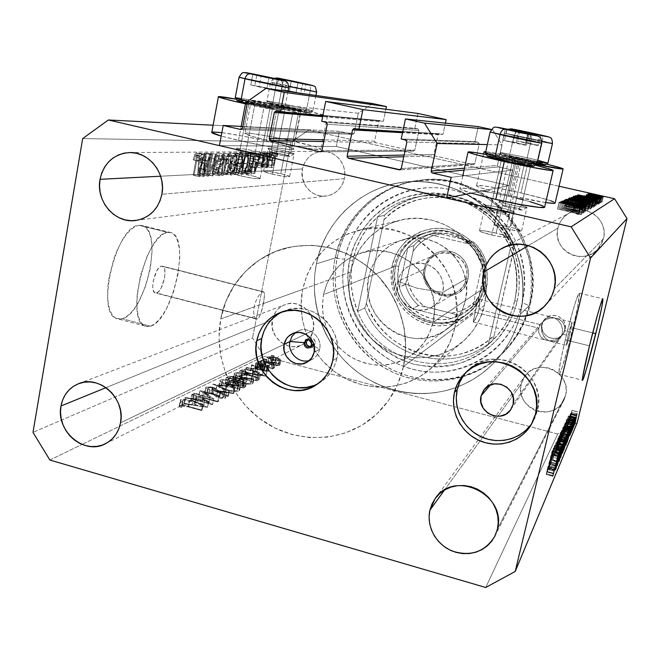 <?xml version="1.0" encoding="UTF-8"?>
<svg xmlns="http://www.w3.org/2000/svg" width="660" height="660" viewBox="0 0 660 660"><rect width="100%" height="100%" fill="white"/><g stroke="black" fill="none" stroke-linecap="round" stroke-linejoin="round"><path stroke-width="0.49" stroke-dasharray="3.3 2.47" d="M508.976 185.6L512.498 170.099L451.176 177.317L512.498 170.099L498.407 166.939L464.046 170.131L498.407 166.939L512.498 170.099L508.976 185.6L471.289 193.149L508.976 185.6L336.32 146.479L219.417 145.629L336.32 146.479L508.976 185.6M497.459 165.429L498.407 166.939L497.459 165.429L502.079 144.911L487.327 144.581L502.079 144.911L492.624 129.739L491.345 129.459L492.624 129.739L502.079 144.911L497.459 165.429L464.475 168.218L497.459 165.429M478.269 126.605L474.969 141.545L401.197 138.98L474.969 141.545L478.31 142.28L405.628 139.969L478.31 142.28L474.969 141.545L478.269 126.605M479.251 143.789L478.31 142.28L479.251 143.789L474.853 163.614L401.247 168.564L474.853 163.614L479.251 143.789L406.89 141.991L479.251 143.789M473.368 164.579L474.853 163.614L473.368 164.579L434.816 155.925L403.755 156.758L434.816 155.925L473.368 164.579L400.224 169.785L473.368 164.579M433.884 154.423L434.816 155.925L433.884 154.423L438.149 134.714L402.526 132.693L438.149 134.714L433.884 154.423L404.118 155.05L433.884 154.423M439.618 133.741L438.149 134.714L439.618 133.741L442.926 134.467L402.649 132.107L442.926 134.467L445.376 123.139L442.926 134.467L439.618 133.741L354.453 128.56L439.618 133.741M417.937 113.446L414.785 128.263L321.725 121.258L414.785 128.263L418.06 128.981L326.04 122.224L418.06 128.981L414.785 128.263L417.937 113.446M418.993 130.482L418.06 128.981L418.993 130.482L414.793 150.15L321.989 150.513L414.793 150.15L418.993 130.482L327.277 124.22L418.993 130.482M413.341 151.107L414.793 150.15L413.341 151.107L375.54 142.618L323.788 141.562L375.54 142.618L413.341 151.107L320.801 151.783L413.341 151.107M374.616 141.133L375.54 142.618L374.616 141.133L378.683 121.572L322.649 116.647L378.683 121.572L374.616 141.133L324.134 139.87L374.616 141.133M380.119 120.607L378.683 121.572L380.119 120.607L383.361 121.325L322.806 115.871L383.361 121.325L385.877 109.271L383.361 121.325L276.185 111.111L380.119 120.607M372.57 103.554L358.314 113.239L247.591 101.335L358.314 113.239L354.181 133.369L242.492 128.18L354.181 133.369L358.314 113.239L372.57 103.554M352.77 134.326L354.181 133.369L352.77 134.326L339.397 131.332L242.814 126.472L339.397 131.332L336.32 146.479L339.397 131.332L352.77 134.326L241.18 129.475L352.77 134.326M477.733 313.83L478.995 309.441L541.514 324.926L541.266 329.596L542.594 334.249L545.325 338.192L549.054 340.824L544.31 339.504L540.68 336.633L538.733 332.64L538.783 328.144L475.159 312.337L473.245 320.983L473.616 321.964L477.733 313.83L475.398 319.291L473.319 322.055L475.159 312.337L403.483 366.473C398.755 387.032 388.682 403.92 373.255 417.145C343.216 442.447 298.097 444.073 264.841 422.251C231.536 400.471 213.304 357.827 220.762 318.945L254.183 306.875L255.733 301.521L258.01 296.818L260.477 293.436L262.614 291.844L161.386 266.153C155.174 266.805 149.416 291.349 155.108 292.891L257.26 319.011L255.519 318.64L254.199 316.181L253.671 312.048L254.183 306.875L253.671 312.048L254.199 316.181L255.519 318.64L257.26 319.011L259.083 317.245L260.774 313.657L263.464 303.526L350.336 272.159C344.421 300.531 357.613 331.567 382.14 347.111C406.634 362.703 439.939 360.946 462.099 342.26C473.476 332.508 480.95 320.174 484.498 305.283L478.995 309.441L477.733 313.83M542.182 324.142C538.75 336.031 556.842 344.182 563.426 333.655L565.133 329.827L562.559 334.892L558.913 338.316L556.644 339.553L551.62 340.832L549.054 340.824L545.325 338.192L543.807 336.352L541.266 329.596L541.514 324.926L542.182 324.142L542.033 328.672L543.65 332.937L545.053 334.768L548.773 337.483L553.245 338.596L557.783 337.945L561.693 335.618L564.382 331.972L565.438 327.566L564.696 323.062L563.673 320.991L562.262 319.151L558.517 316.437L556.322 315.67L551.727 315.455L549.491 316.008L545.589 318.351L541.514 324.926L543.312 320.925L546.397 318.186L550.316 317.13L554.482 317.938L549.334 318.301L544.525 320.372L540.812 323.829L538.783 328.144L538.733 332.64L540.68 336.633L542.314 338.242L544.31 339.504L549.054 340.824L554.177 340.403L558.913 338.316L562.559 334.892L564.564 330.635L570.356 332.071C568.342 340.189 566.998 344.602 566.338 345.312L568.136 335.428L562.237 333.968L560.381 338.036L557.205 340.758L553.22 341.731L549.054 340.824L553.22 341.731L555.283 341.476L557.205 340.758L560.571 337.763L562.237 333.968L513.175 404.258L562.237 333.968L562.493 329.191L561.099 324.464L558.278 320.504L554.482 317.938L558.278 320.504L561.099 324.464L562.493 329.191L562.237 333.968L568.136 335.428L572.17 322.162L570.867 329.885L567.592 342.284L566.511 345.188L566.338 344.239L568.136 335.428C570.158 327.269 571.502 322.847 572.162 322.154L570.356 332.071L564.564 330.635L564.638 326.197L562.757 322.22L559.202 319.316L554.482 317.938L559.202 319.316L562.757 322.22L564.638 326.197L564.564 330.635L565.133 329.827C568.441 318.508 551.834 310.06 544.632 319.333L542.182 324.142M272.407 174.19C282.727 176.435 288.486 177.218 289.674 176.542C289.088 175.915 286.126 174.958 280.78 173.687L293.535 108.735L302.61 111.061L285.351 107.902L272.407 174.19L285.351 107.902L302.585 111.037L276.416 105.517L285.351 107.902L276.334 105.592L293.535 108.735L280.78 173.687C270.534 171.46 264.792 170.684 263.579 171.361C264.149 171.98 267.094 172.92 272.407 174.19L284.666 176.5L289.649 176.509L283.099 174.248L268.736 171.418L264.289 171.055L263.579 171.361L263.975 171.666L272.407 174.19M241.197 176.063C252.532 178.522 258.835 179.338 260.106 178.513C259.454 177.82 256.369 176.806 250.849 175.486L264.264 105.765L273.718 108.215L254.818 104.808L241.197 176.063L254.818 104.808L273.727 108.215L261.591 105.179L245.553 102.275L254.818 104.808L245.421 102.374L264.264 105.765L250.849 175.486C239.596 173.044 233.31 172.227 232.007 173.06C232.65 173.745 235.719 174.743 241.197 176.063L254.455 178.538L260.106 178.522L253.316 176.088L237.831 173.052L232.889 172.673L232.172 172.78L232.345 173.341L241.197 176.063M241.164 126.39L238.499 140.423C265.394 146.66 296.464 151.396 293.535 148.962C291.538 147.37 282.43 144.705 266.227 140.951L272.869 106.639C289.171 110.286 298.37 112.67 300.481 113.792C303.443 115.434 273.884 110.179 247.046 104.214L284.815 111.845L295.416 113.594L300.424 113.743L272.869 106.639L266.227 140.951L285.013 145.703L293.486 148.896L293.337 149.399L291.621 149.572L288.37 149.407L270.765 146.916L246.543 142.205L221.207 136.075L238.499 140.423L241.164 126.39M301.01 109.486L294.698 141.496C270.856 136.018 242.558 131.464 244.926 133.609C246.667 134.987 255.247 137.462 270.666 141.034L277.258 107.085C261.748 103.603 253.077 101.376 251.254 100.419C248.746 98.942 277.043 104.14 301.01 109.486L327.335 116.176L313.582 114.485L277.258 107.085L251.204 100.378L266.401 102.415L301.01 109.486C316.759 113.008 325.578 115.269 327.492 116.275C329.992 117.703 302.057 112.621 277.258 107.085L270.666 141.034L252.359 136.414L244.885 133.551L247.162 133.106L254.76 133.889L280.393 138.427L312.444 145.934L319.3 148.154L320.776 149.374L312.271 148.904L300.498 147.064L270.666 141.034C295.317 146.718 323.268 151.115 320.9 149.061C319.085 147.625 310.357 145.101 294.698 141.496L301.01 109.486M491.725 234.985C501.773 237.212 507.367 237.955 508.505 237.204C507.82 236.272 503.712 234.886 496.18 233.062L512.539 160.999L525.178 164.315L508.414 161.271L491.725 234.985L508.414 161.271L525.145 164.282L512.539 160.999L496.007 157.913L508.414 161.271L495.841 157.979L512.539 160.999L496.18 233.062C486.189 230.843 480.62 230.117 479.473 230.876C480.142 231.792 484.226 233.161 491.725 234.985L502.631 237.105L508.489 237.13L498.91 233.731L483.376 230.703L479.663 230.653L480.752 231.734L491.725 234.985M516.285 160.751L535.318 165.181L516.285 160.751L508.225 196.201L516.285 160.751L486.346 154.547L516.285 160.751M542.998 205.936L544.624 207.083C542.404 204.971 530.269 201.341 508.225 196.201L517.39 198.371M506.113 228.789C515.344 230.835 520.492 231.553 521.548 230.934C520.913 230.109 517.052 228.847 509.949 227.139L525.269 160.149L537.141 163.218L521.713 160.388L506.113 228.789L521.713 160.388L537.108 163.185L525.269 160.149L510.031 157.278L521.713 160.388L509.899 157.327L525.269 160.149L509.949 227.139C500.767 225.101 495.635 224.392 494.571 225.019C495.181 225.827 499.026 227.081 506.113 228.789L518.166 231.033L521.524 230.851L512.498 227.758L498.094 224.928L494.728 224.846L495.833 225.819L506.113 228.789M553.558 201.886L555.159 202.942C553.113 201.085 541.712 197.744 520.946 192.926L528.503 159.935L485.743 151.693C493.424 152.625 507.68 155.372 528.503 159.935L520.946 192.926C498.292 187.737 475.489 184.041 476.495 185.823C478.36 187.58 489.596 190.872 510.213 195.69L518.199 160.619L485.562 152.476L518.199 160.619L510.213 195.69L489.06 190.402L479.96 187.58L476.504 185.839L482.394 185.691L499.042 188.356L520.946 192.926L546.406 199.427M308.575 337.986C312.923 337.062 315.166 338.91 315.298 343.538L313.286 346.492L310.068 347.077L312.98 346.665L315.298 343.538L312.807 344.825L310.48 347.968C306.067 348.991 303.781 347.143 303.616 342.433L304.813 341.839L303.616 342.433L306.042 339.24C310.423 338.308 312.675 340.172 312.807 344.825L315.298 343.538L315.323 341.657L313.368 338.489L309.87 337.582L308.179 338.209L306.521 340.098L308.575 337.986L306.042 339.24M319.621 349.264C318.236 354.94 314.861 358.669 309.482 360.442L312.411 359.221C316.214 357.01 318.615 353.694 319.621 349.264L314.176 352.192L319.621 349.264C322.641 337.252 308.723 325.504 298.097 331.039L295.391 332.681C305.629 323.911 323.062 335.783 319.621 349.264L314.242 346.013L319.621 349.264M318.178 383.551L320.405 382.255C329.051 376.629 334.562 368.585 336.93 358.149L332.739 360.616L336.93 358.149C344.438 328.482 311.033 298.84 284.212 311L281.861 312.031M532.232 422.829L537.455 410.611L535.573 413.803L537.455 410.611C548.534 372.487 493.969 341.566 467.816 370.532L466.496 371.902M150.422 326.197L144.87 326.048C124.847 320.562 146.058 232.79 167.557 232.37L138.946 225.283C116.35 225.407 95.279 312.733 116.416 318.508L122.257 318.747L150.422 326.197L122.257 318.747L126.439 316.668L130.721 312.939L134.945 307.741L138.955 301.265L145.835 285.524L150.422 267.943L152.097 250.915L151.742 243.367L150.587 236.825L148.657 231.561L146.017 227.774L142.742 225.637L138.946 225.283L134.772 226.751L130.367 230.026L125.92 235.018L121.605 241.535L117.612 249.332L114.106 258.093L109.156 277.01L107.926 286.358L107.596 295.094L108.174 302.866L109.626 309.35L111.878 314.317L114.823 317.584L118.33 319.069L122.257 318.747C145.423 313.624 163.705 231.346 142.783 225.654L138.946 225.283L167.557 232.37L171.204 232.691C191.02 238.111 172.524 320.735 150.422 326.197L146.685 326.576L143.368 325.141L140.613 321.907L138.542 316.965L137.247 310.489L136.793 302.717L137.231 293.964L140.646 274.981L146.941 256.748L150.851 248.878L155.042 242.294L159.34 237.237L163.564 233.896L167.557 232.37L171.163 232.675L174.248 234.77L176.707 238.524L178.472 243.779L179.479 250.305L179.718 257.862L177.895 274.931L173.291 292.603L166.543 308.459L162.64 314.993L158.548 320.265L154.432 324.052L150.422 326.197M565.24 339.809C560.414 360.376 558.319 371.852 558.97 374.228C560.035 376.068 567.328 351.904 573.02 328.045L592.705 332.904L573.02 328.045C577.904 307.378 580.016 295.746 579.373 293.155C578.366 291.373 571.098 315.216 565.24 339.809L589.471 345.84L565.24 339.809L560.472 361.573L558.797 373.346L559.045 374.278L559.672 373.651L561.965 367.975L569.159 343.365L577.64 307.18L579.447 293.263L576.799 298.295L573.433 308.855L565.24 339.809M520.369 314.135C516.062 332.087 507.812 347.737 495.611 361.078C484.382 373.098 471.149 381.925 455.903 387.536C420.362 400.405 378.997 391.801 350.691 366.523C322.443 341.154 308.929 300.877 316.396 263.786L337.252 257.408C328.416 300.11 349.866 346.541 388.088 367.587C426.203 388.781 476.767 381.513 506.74 349.008C518.29 336.394 526.102 321.61 530.178 304.656L520.369 314.135L530.178 304.656L531.96 294.863L532.768 284.905L532.587 274.882L531.424 264.908L529.287 255.065L526.185 245.479L522.167 236.222L517.259 227.411L511.516 219.12L504.999 211.447L497.772 204.451L489.918 198.223L481.511 192.811L472.642 188.273L463.403 184.651L453.874 181.97L444.172 180.262L434.387 179.536L424.611 179.8L414.95 181.03L405.487 183.224L396.322 186.351L387.544 190.377L379.228 195.244L371.448 200.92L364.287 207.339L357.794 214.426L352.044 222.123L347.077 230.357L342.928 239.027L339.644 248.077L337.252 257.408L335.758 266.937L335.181 276.565L335.519 286.226L336.773 295.812L338.935 305.242L341.962 314.44L345.848 323.309L350.542 331.774L356.012 339.768L362.208 347.201L369.064 354.016L376.538 360.145L384.541 365.541L393.022 370.136L401.89 373.898L411.081 376.777L420.494 378.757L430.048 379.805L439.659 379.912L449.229 379.063L458.675 377.272L467.907 374.55L476.825 370.903L485.356 366.382L493.399 361.003L500.89 354.832L507.738 347.911L513.884 340.321L519.247 332.112L523.784 323.375L527.439 314.193L530.178 304.656C547.825 239.712 486.057 170.057 420.981 180.147C379.748 184.495 345.048 217.297 337.252 257.408L316.396 263.786C324.538 221.356 361.086 186.623 404.671 182.02C440.187 179.05 470.58 190.954 495.85 217.734C519.304 246.254 527.472 278.388 520.369 314.135L517.481 324.233L513.62 333.952L508.819 343.2L503.151 351.887L496.658 359.914L489.423 367.224L481.503 373.75L472.997 379.417L463.988 384.186L454.558 388.014L444.807 390.877L434.833 392.749L424.718 393.616L414.562 393.475L404.473 392.345L394.531 390.225L384.829 387.148L375.466 383.147L366.506 378.262L358.05 372.545L350.155 366.044L342.903 358.817L336.361 350.947L330.577 342.482L325.603 333.514L321.494 324.126L318.277 314.399L315.983 304.417L314.638 294.277L314.259 284.056L314.845 273.867L316.396 263.786L318.904 253.918L322.352 244.349L326.708 235.166L331.93 226.454L337.994 218.311L344.825 210.804L352.374 204.014L360.575 198.008L369.352 192.852L378.625 188.587L388.303 185.279L398.293 182.96L408.507 181.657L418.844 181.385L429.19 182.152L439.461 183.967L449.534 186.813L459.327 190.657L468.715 195.484L477.626 201.226L485.95 207.842L493.606 215.259L500.519 223.41L506.608 232.204L511.813 241.56L516.087 251.377L519.37 261.558L521.647 271.986L522.893 282.571L523.091 293.197L522.241 303.748L520.369 314.135L529.18 305.621L522.324 302.734C526.391 281.605 524.114 261.022 515.501 240.991C502.689 215.556 479.193 196.68 452.141 189.857C403.813 178.53 353.991 211.794 344.635 259.215L335.123 258.06C340.51 235.975 351.615 217.322 368.437 202.117C380.325 193.19 393.434 186.615 407.789 182.374C422.548 179.627 437.423 179.561 452.413 182.176C474.54 187.984 494.472 200.59 509.512 218.41C518.537 231.107 525.145 244.951 529.32 259.949C531.96 275.261 531.919 290.483 529.18 305.621C546.934 240.281 484.778 170.189 419.323 180.337C377.85 184.709 342.961 217.709 335.123 258.06L316.396 263.786C324.538 221.356 361.086 186.623 404.671 182.02C440.187 179.05 470.58 190.954 495.85 217.734C519.304 246.254 527.472 278.388 520.369 314.135C516.062 332.087 507.812 347.737 495.611 361.078C484.382 373.098 471.149 381.925 455.903 387.536C420.362 400.405 378.997 391.801 350.691 366.523C322.443 341.154 308.929 300.877 316.396 263.786L335.123 258.06C326.254 301.01 347.837 347.713 386.273 368.899C424.603 390.217 475.464 382.924 505.609 350.237C517.226 337.54 525.08 322.674 529.18 305.621L520.369 314.135L522.241 303.748L523.091 293.197L522.893 282.571L521.647 271.986L519.37 261.558L516.087 251.377L511.813 241.56L506.608 232.204L500.519 223.41L493.606 215.259L485.95 207.842L477.626 201.226L468.715 195.484L459.327 190.657L449.534 186.813L439.461 183.967L429.19 182.152L418.844 181.385L408.507 181.657L398.293 182.96L388.303 185.279L378.625 188.587L369.352 192.852L360.575 198.008L352.374 204.014L344.825 210.804L337.994 218.311L331.93 226.454L326.708 235.166L322.352 244.349L318.904 253.918L316.396 263.786L314.845 273.867L314.259 284.056L314.638 294.277L315.983 304.417L318.277 314.399L321.494 324.126L325.603 333.514L330.577 342.482L336.361 350.947L342.903 358.817L350.155 366.044L358.05 372.545L366.506 378.262L375.466 383.147L384.829 387.148L394.531 390.225L404.473 392.345L414.562 393.475L424.718 393.616L434.833 392.749L444.807 390.877L454.558 388.014L463.988 384.186L472.997 379.417L481.503 373.75L489.423 367.224L496.658 359.914L503.151 351.887L508.819 343.2L513.62 333.952L517.481 324.233L520.369 314.135M565.612 395.497L497.376 529.262L565.612 395.497L566.206 391.141L565.917 386.727L564.762 382.429L562.774 378.411L560.043 374.83L556.66 371.827L552.775 369.526L548.526 367.999L544.079 367.315L539.616 367.488L535.301 368.527L531.308 370.375L527.777 372.958L524.857 376.183L522.646 379.929L521.227 384.037C514.222 408.466 553.311 423.481 563.879 400.191L565.612 395.497C572.286 372.776 537.661 356.606 524.824 376.233L521.227 384.037L520.658 388.369L520.963 392.741L522.118 396.998L524.081 400.975L526.787 404.53L530.129 407.517L533.981 409.827L538.189 411.37L542.602 412.079L547.058 411.939L551.372 410.949L555.382 409.134L558.946 406.576L561.908 403.367L564.16 399.622L565.612 395.497M444.485 490.066L521.227 384.037L444.485 490.066M313.261 330.379L120.532 422.812L313.261 330.379L313.351 321.907L310.283 313.912L304.54 307.634L297 304.021L292.924 303.41L288.841 303.633L284.914 304.681L281.292 306.512L278.124 309.053L275.517 312.205L272.374 319.828C268.274 336.649 287.884 352.811 302.569 344.602C308.22 341.591 311.784 336.856 313.261 330.379C317.237 314.35 299.483 298.337 284.889 304.689C278.207 307.494 274.04 312.543 272.374 319.828L272.324 328.234L275.368 336.154L281.053 342.4L288.519 346.022L292.578 346.665L296.645 346.475L300.58 345.469L304.21 343.67L307.411 341.154L310.051 338.019L313.261 330.379M105.988 387.651L272.374 319.828L105.988 387.651M344.355 178.67L161.89 194.246L344.355 178.67L344.825 174.298L344.471 169.892L343.291 165.643L341.344 161.708L338.704 158.235L335.47 155.372L331.765 153.219L327.739 151.858L323.557 151.346L319.358 151.701L315.332 152.897L311.611 154.902L308.344 157.624L305.662 160.966L303.658 164.794L302.412 168.952C299.071 183.364 312.18 198.272 326.238 195.987C335.775 194.238 341.814 188.463 344.355 178.67C347.515 165.206 336.295 150.843 323.037 151.338C312.188 152.196 305.316 158.062 302.412 168.952L302.338 177.664L305.44 185.773L308.055 189.222L311.248 192.076L314.911 194.23L318.904 195.607L323.07 196.152L327.253 195.83L331.287 194.675L335.024 192.703L338.316 190.006L341.03 186.681L343.076 182.853L344.355 178.67M160.627 176.212L302.412 168.952L160.627 176.212M603.487 238.681L554.202 288.973L603.487 238.681L604.114 234.151L603.834 229.589L602.663 225.167L600.633 221.059L597.828 217.429L594.363 214.417L590.37 212.14L586.006 210.688L581.443 210.103L576.848 210.424L572.41 211.621L568.293 213.659L564.655 216.439L561.635 219.871L559.35 223.814L557.881 228.121C551.545 250.123 582.862 266.714 597.869 249.1L603.487 238.681C608.842 220.192 586.435 203.074 569.786 212.8C563.59 216.216 559.622 221.331 557.881 228.121L557.279 232.617L557.576 237.146L558.748 241.527L560.753 245.594L563.524 249.191L566.948 252.186L570.9 254.471L575.223 255.94L579.76 256.55L584.339 256.278L588.786 255.123L592.919 253.126L596.59 250.371L599.651 246.955L601.978 243.004L603.487 238.681M528.38 245.602L557.881 228.121L528.38 245.602M490.43 384.895L538.783 328.144L490.43 384.895M263.868 356.284L557.7 434.008L485.727 587.491L557.7 434.008L577.137 422.911L557.7 434.008L263.868 356.284L82.046 444.436L263.868 356.284L252.541 337.895L33 432.374L252.541 337.895L263.868 356.284M49.863 460.028L82.046 444.436L49.863 460.028M208.874 403.144L193.454 398.904L192.728 399.267L212.404 404.679L202.306 397.675L217.643 401.882L218.328 401.519L198.709 396.264L208.874 403.144L198.874 396.19L218.328 401.519L217.643 401.882L202.306 397.675L212.404 404.679L192.728 399.267L193.454 398.904L194.56 393.121L193.834 393.475L192.728 399.267L193.834 393.475L213.526 398.871L212.404 404.679L213.675 398.788L212.553 404.605L213.675 398.788L203.404 391.941L202.306 397.675L203.404 391.941L218.757 396.132L217.643 401.882L218.757 396.132L219.442 395.777L218.328 401.519L219.442 395.777L199.972 390.456L198.874 396.19L199.807 390.538L198.709 396.264L199.807 390.538L209.995 397.345L208.874 403.144L209.995 397.345L194.56 393.121L193.454 398.904L208.874 403.144M212.297 393.079L207.941 392.403L205.169 392.659L204.493 393.22L204.74 393.805L206.803 395.092L208.428 395.026L206.918 394.086L206.91 393.294L209.896 393.088L213.254 394.078L216.2 396.891L218.848 398.005L224.194 398.541L225.439 398.079L225.382 397.386L223.905 396.322L222.123 396.313L223.22 397.105L223.138 397.757L219.252 397.567L215.292 394.358L212.297 393.079L219.607 397.666L223.138 397.757L222.123 396.313L223.905 396.322L225.555 397.774L225.192 398.26L218.848 398.005L216.332 396.974L213.254 394.078L211.645 393.426L206.91 393.294L206.638 393.64L208.428 395.026L206.803 395.092L204.484 393.327L206.027 387.106L205.573 387.667L207.892 389.408L206.803 395.092L207.892 389.408L209.517 389.35L208.428 395.026L209.517 389.35L207.727 387.981L207.991 387.643L206.91 393.294L207.991 387.643L212.734 387.783L211.645 393.426L212.734 387.783L214.343 388.435L213.254 394.078L214.343 388.435L216.043 389.953L214.954 395.62L216.043 389.953L217.429 391.298L216.332 396.974L217.429 391.298L219.953 392.312L218.848 398.005L219.953 392.312L226.297 392.584L225.192 398.26L226.66 392.114L225.002 390.679L223.905 396.322L225.002 390.679L223.22 390.662L222.123 396.313L223.22 390.662L224.499 391.76L223.138 397.757L224.243 392.089L220.704 391.99L219.607 397.666L220.704 391.99L218.708 391.058L217.61 396.726L218.708 391.058L217.8 390.019L216.703 395.678L217.8 390.019L213.378 387.445L212.297 393.079L213.378 387.445L206.027 387.106L204.946 392.758L212.297 393.079M211.876 389.664L227.692 396.52L228.393 396.148L215.837 390.778L233.203 393.583L233.887 393.22L211.876 389.664L233.887 393.22L233.203 393.583L215.837 390.778L228.393 396.148L227.692 396.52L211.777 389.713L212.858 384.128L228.789 390.893L227.692 396.52L228.789 390.893L229.49 390.522L228.393 396.148L229.49 390.522L216.917 385.192L215.837 390.778L216.917 385.192L234.292 388.014L233.203 393.583L234.292 388.014L234.976 387.659L233.887 393.22L234.976 387.659L212.949 384.079L211.876 389.664M219.425 385.506L218.65 386.43L219.532 387.635L226.363 390.357L235.29 391.495L238.111 391.198L239.712 390.192L238.829 388.715L236.445 387.42L230.959 385.778L223.492 384.887L219.425 385.506C222.288 384.499 226.792 384.755 232.93 386.257C237.154 387.453 239.431 388.674 239.753 389.936L239.011 390.868C236.164 391.891 231.619 391.636 225.374 390.101L226.454 384.557C232.7 386.092 237.253 386.356 240.091 385.358L239.011 390.868L240.091 385.358L240.834 384.45C240.504 383.204 238.227 381.991 233.995 380.803L232.93 386.257L233.995 380.803C227.849 379.294 223.352 379.038 220.489 380.011L219.425 385.506L220.489 380.011L219.714 380.927C220.019 382.156 222.263 383.361 226.454 384.557L225.374 390.101C221.191 388.905 218.947 387.684 218.65 386.438L219.425 385.506M233.467 378.469L232.757 379.343L233.657 380.49L240.331 383.105L248.96 384.227L251.666 383.955L253.168 383.006L252.26 381.604L249.917 380.366L244.571 378.774L237.352 377.899L233.467 378.469C236.181 377.528 240.52 377.784 246.485 379.244C250.643 380.407 252.887 381.596 253.192 382.8L252.516 383.65C249.818 384.607 245.438 384.343 239.374 382.858L240.43 377.471C246.502 378.955 250.882 379.236 253.58 378.296L252.516 383.65L253.58 378.296L254.257 377.462C253.935 376.274 251.699 375.103 247.533 373.939L246.485 379.244L247.533 373.939C241.56 372.487 237.221 372.215 234.506 373.131L233.467 378.469L234.506 373.131L233.805 373.964C234.094 375.136 236.305 376.307 240.43 377.471L239.374 382.858C235.249 381.686 233.046 380.507 232.757 379.318L233.467 378.469M245.075 372.999L265.774 376.192L251.138 369.955L250.519 370.268L255.214 372.24L252.351 373.709L245.075 372.999L252.351 373.709L255.214 372.24L250.519 370.268L251.138 369.955L265.774 376.192L266.887 370.969L265.856 376.15L266.887 370.969L252.153 364.815L251.138 369.955L252.153 364.815L251.542 365.12L250.519 370.268L251.542 365.12L256.237 367.084L255.214 372.24L256.237 367.084L253.382 368.511L252.351 373.709L253.382 368.511L246.733 367.48L245.71 372.685L246.733 367.48L246.097 367.793L245.075 372.999L246.097 367.793L266.813 371.011L265.774 376.192L245.075 372.999M270.501 360.079L273.364 360.764L270.501 360.079L273.298 360.814L271.425 360.69L272.407 355.765L274.279 355.897L273.298 360.814L274.37 355.798L273.364 355.295L272.374 360.203L273.364 355.295L271.483 355.162L270.501 360.079L271.4 355.253L272.407 355.765L271.425 360.69L270.501 360.079M270.872 364.798L278.14 365.706L279.84 365.112L279.37 364.221L274.609 362.389L268.455 361.639L266.285 362.522L270.872 364.798L266.285 362.472L266.706 361.977C268.389 361.391 271.235 361.589 275.245 362.554L279.056 364.015L279.898 364.906L279.518 365.376L275.863 365.673L276.87 360.682L280.516 360.409L279.518 365.376L280.896 359.947L280.054 359.065L279.056 364.015L280.054 359.065L276.235 357.613L275.245 362.554L276.235 357.613C272.225 356.647 269.371 356.45 267.696 357.019L266.706 361.977L267.696 357.019L267.275 357.505L271.87 359.807L270.872 364.798L271.87 359.807L276.87 360.682L275.863 365.673L270.872 364.798M262.911 363.883L265.823 364.584L262.911 363.883L265.749 364.642L263.835 364.51L264.833 359.502L266.747 359.634L265.749 364.642L266.838 359.527L265.823 359.015L264.825 364.015L265.823 359.015L263.909 358.883L262.911 363.883L263.818 358.982L264.833 359.502L263.835 364.51L262.911 363.883M260.395 365.31L259.85 365.582L272.423 368.932L272.951 368.651L271.103 368.164L273.727 368.288L274.247 367.81L269.536 367.637L260.395 365.31L269.016 367.529L274.247 367.81L271.103 368.164L272.951 368.651L272.423 368.932L259.85 365.582L260.857 360.541L273.438 363.883L272.423 368.932L273.438 363.883L273.966 363.611L272.951 368.651L273.966 363.611L272.11 363.124L271.103 368.164L272.11 363.124L275.228 363.132L274.222 368.164L275.344 362.975L274.247 367.81L275.253 362.786L273.628 362.579L272.58 367.81L273.587 362.777L270.022 362.497L269.016 367.529L270.022 362.497L265.617 361.399L264.611 366.432L265.617 361.399L261.401 360.277L260.395 365.31L261.401 360.277L260.857 360.541L259.85 365.582L260.395 365.31M258.035 366.325L260.98 367.034L258.035 366.325L260.906 367.092L258.959 366.968L259.966 361.903L261.913 362.035L260.906 367.092L262.003 361.927L260.98 361.399L259.974 366.457L260.98 361.399L259.042 361.267L258.035 366.325L258.951 361.375L259.966 361.903L258.959 366.968L258.035 366.325M263.794 370.994L267.968 371.399L268.422 371.085L267.564 370.227L266.112 370.128L266.739 370.854L265.089 370.879L259.999 368.148L254.867 367.933L255.445 368.948L256.996 369.072L256.393 368.428L256.988 368.156L259.99 368.602L261.83 370.252L263.794 370.994L259.38 368.412L256.55 368.263L256.996 369.072L255.445 368.948L255.024 367.834L259.999 368.148L261.748 368.775L263.398 370.342L266.689 370.879L266.112 370.128L267.564 370.227L268.249 371.299L269.445 365.97L268.587 365.145L267.564 370.227L268.587 365.145L267.127 365.038L266.112 370.128L267.127 365.038L267.811 365.648L266.689 370.879L267.704 365.78L265.419 365.623L264.404 370.722L265.419 365.623L264.412 365.236L263.398 370.342L264.412 365.236L263.736 364.567L262.721 369.658L263.736 364.567L262.754 363.693L261.748 368.775L262.754 363.693L261.005 363.066L259.999 368.148L261.005 363.066L256.03 362.744L255.024 367.834L255.742 363.107L256.459 363.841L255.445 368.948L256.459 363.841L258.002 363.974L256.996 369.072L258.002 363.974L257.565 363.173L256.55 368.263L257.565 363.173L260.395 363.322L259.38 368.412L260.395 363.322L261.451 363.718L260.444 368.808L261.451 363.718L262.086 364.402L261.071 369.501L262.086 364.402L263.051 365.252L262.036 370.359L263.051 365.252L264.808 365.879L263.794 370.994L264.808 365.879L269.272 366.201L268.249 371.299L263.794 370.994M252.904 375.738L243.878 374.418L238.846 376.126L256.831 380.968L259.034 379.706L259.372 378.65L257.582 377.363L252.904 375.738C256.938 376.81 259.132 377.908 259.495 379.03L256.831 380.968L238.846 376.126L240.9 375.094L241.931 369.839L239.877 370.854L238.846 376.126L239.877 370.854L257.887 375.68L256.831 380.968L257.887 375.68L259.174 375.004L258.126 380.275L259.174 375.004L260.543 373.783L259.495 379.03L260.543 373.783C260.172 372.677 257.969 371.588 253.935 370.516L252.904 375.738L253.935 370.516C248.102 369.047 244.101 368.825 241.931 369.839L240.9 375.094C243.078 374.055 247.079 374.269 252.904 375.738M227.023 382.066L225.118 383.014L243.614 388.03L245.644 386.595L243.037 385.093L237.814 384.293L237.039 383.328L233.887 382.206L229.919 381.645L227.023 382.066C228.434 381.422 230.909 381.513 234.448 382.346L237.814 384.285L242.517 384.945L245.644 386.603L243.614 388.03L225.118 383.014L226.174 377.586L244.687 382.577L243.614 388.03L244.687 382.577L246.007 381.884L244.934 387.321L246.007 381.884L246.716 381.191L243.581 379.541L242.517 384.945L243.581 379.541L238.879 378.889L237.814 384.293L238.879 378.873L235.496 376.959L234.448 382.346L235.496 376.959C231.965 376.126 229.49 376.027 228.071 376.654L227.023 382.066L228.071 376.654L226.174 377.586L225.118 383.014L227.023 382.066M183.645 403.829L207.454 407.327L191.482 399.894L190.69 400.298L195.805 402.649L192.109 404.539L184.47 403.417L183.645 403.829L184.47 403.417L192.109 404.539L195.805 402.649L190.69 400.298L191.482 399.894L207.454 407.327L208.692 401.395L207.562 407.269L208.692 401.395L192.588 394.086L191.482 399.894L192.588 394.086L191.796 394.474L190.69 400.298L191.796 394.474L196.919 396.808L195.805 402.649L196.919 396.808L193.231 398.656L192.109 404.539L193.231 398.656L185.584 397.526L184.47 403.417L185.584 397.526L184.767 397.93L183.645 403.829L184.767 397.93L208.593 401.453L207.454 407.327L183.645 403.829M181.748 405.983L184.668 405.966L201.465 410.52L202.199 410.132L183.595 405.207L179.652 405.438L179.198 406.18L179.916 407.113L181.912 407.311L181.748 405.983L181.912 407.311L179.916 407.113L179.173 406.065L179.652 405.438C181.871 404.844 184.866 405.157 188.636 406.378L202.199 410.132L201.465 410.52L188.092 406.824L189.214 400.892L202.612 404.58L201.465 410.52L202.612 404.58L203.338 404.2L202.199 410.132L203.338 404.2L189.758 400.463L188.636 406.378L189.758 400.463C185.988 399.242 182.985 398.921 180.766 399.498L179.652 405.438L180.295 400.108L181.038 401.148L179.916 407.113L181.038 401.148L183.043 401.354L181.912 407.311L183.043 401.354L182.606 400.397L181.483 406.346L182.869 400.042L181.748 405.983L182.869 400.042L189.214 400.892L188.092 406.824L181.748 405.983M559.069 186.244L308.88 129.987L213.114 125.21L308.88 129.987L291.076 142.156L252.541 337.895L291.076 142.156L82.673 138.567L291.076 142.156L308.88 129.987L559.069 186.244M546.554 199.468L550.704 200.797M545.671 202.57L510.213 195.69C524.345 198.883 536.167 201.176 545.671 202.57M488.21 191.969L508.225 196.201C483.664 190.55 458.692 186.607 459.946 188.719C460.35 189.544 464.129 191.02 471.289 193.149L460.878 189.461L459.929 188.669L460.614 188.24L466.57 188.463L482.493 190.905M523.38 199.881L529.98 201.646M211.621 132.396L212.289 131.992M221.851 132.635L243.177 136.15L266.227 140.951C242.764 135.539 213.906 130.795 211.827 132.115M203.734 170.346L206.935 153.145L206.093 153.153L202.067 174.785L202.975 174.735L209.575 157.476L206.39 174.554L207.224 174.512L211.216 153.112L210.334 153.112L203.734 170.346L210.334 153.112L211.216 153.112L207.224 174.512L206.39 174.554L209.575 157.476L202.975 174.735L202.067 174.785L206.093 153.153L206.935 153.145L212.743 154.498L206.093 153.153L211.91 154.506L207.867 176.154L202.067 174.785L208.758 176.105L202.975 174.735L208.758 176.105L215.341 158.821L209.575 157.476L215.341 158.821L212.14 175.915L206.39 174.554L212.965 175.865L207.224 174.512L212.965 175.865L216.983 154.448L210.334 153.112L216.1 154.456L209.525 171.707L203.734 170.346L209.525 171.707L212.743 154.498L206.935 153.145L203.734 170.346M219.062 158.887L219.334 155.306L218.443 152.963L216.678 153.236L214.987 155.892L213.832 159.984L214.591 160.24L215.614 156.998L217.008 155.331L218.212 155.81L218.394 158.062L217.437 161.238L214.22 164.084L212.949 166.576L212.108 171.088L212.776 174.157L214.574 174.017L216.001 171.897L217.14 168.052L216.389 167.813L215.391 170.857L214.071 171.988L213.081 170.742L213.337 168.11L214.252 165.982L217.585 163.111L219.062 158.887L216.934 163.944L213.873 166.526L213.213 168.679L214.071 171.988C215.053 171.831 215.828 170.445 216.389 167.813L217.14 168.052C216.282 172.037 215.094 174.166 213.584 174.446L213.205 174.405C212.124 173.902 211.852 172.021 212.388 168.77C213.147 165.445 214.22 163.482 215.589 162.88L218.278 158.837L217.387 155.249C216.216 155.463 215.284 157.13 214.591 160.24L213.832 159.984C214.78 155.48 216.092 153.079 217.784 152.782L223.468 154.102C221.801 154.407 220.489 156.808 219.541 161.312L213.832 159.984L220.291 161.568C220.984 158.458 221.917 156.791 223.072 156.577L217.387 155.249L223.336 156.61L223.938 160.165L218.278 158.837L223.938 160.165L221.273 164.208L215.589 162.88L221.273 164.208C219.912 164.819 218.848 166.782 218.089 170.107L212.388 168.77L218.089 170.107C217.544 173.365 217.808 175.246 218.881 175.742L213.584 174.446L219.252 175.783C220.753 175.502 221.933 173.365 222.791 169.381L216.389 167.813L222.049 169.142C221.479 171.773 220.712 173.167 219.739 173.324L214.071 171.988L219.739 173.324L218.905 170.024L213.213 168.679L218.905 170.024L219.565 167.863L213.873 166.526L219.565 167.863L221.059 166.411L215.374 165.074L221.059 166.411L222.593 165.272L216.934 163.944L222.593 165.272L224.722 160.207L219.062 158.887L224.722 160.207C225.291 156.7 225.002 154.688 223.847 154.151L218.163 152.831C219.334 153.368 219.632 155.389 219.062 158.887M222.387 173.712L223.93 153.005L223.113 153.005L216.901 174.001L217.717 173.959L223.022 155.446L221.57 173.753L222.387 173.712L221.57 173.753L223.022 155.446L217.717 173.959L216.901 174.001L223.113 153.005L229.548 154.308L223.113 153.005L228.748 154.316L222.527 175.329L216.901 174.001L223.344 175.288L217.717 173.959L223.344 175.288L227.716 160.058L222.098 158.746L227.716 160.058L228.64 156.758L223.022 155.446L228.64 156.758L228.352 160.042L222.733 158.738L228.352 160.042L227.155 175.073L221.57 173.753L227.964 175.024L222.387 173.712L227.964 175.024L229.548 154.308L223.93 153.005L222.387 173.712M229.837 152.683L227.716 154.588L225.819 159.349L224.359 166.864L224.276 171.121L224.945 173.332L226.561 173.539L228.154 171.501L229.688 167.599L231.437 157.476L231.091 153.945L229.837 152.683L231.404 155.801L230.752 163.144C229.68 169.067 228.047 172.615 225.852 173.794L225.505 173.761C223.979 172.252 223.789 168.688 224.945 163.069L227.04 155.95L232.617 157.245L230.522 164.373L224.945 163.069L230.522 164.373C229.366 169.999 229.54 173.555 231.049 175.065L225.852 173.794L231.388 175.098C233.566 173.918 235.191 170.362 236.263 164.431L230.752 163.144L236.263 164.431L236.932 157.088L231.404 155.801L236.932 157.088L235.702 154.019L229.837 152.683L235.389 153.97L232.617 157.245L227.04 155.95L229.837 152.683M241.766 152.592L239.745 154.44L238.186 158.202L236.734 164.571L236.321 169.818L236.989 172.706L238.177 173.085L239.654 171.617L241.304 167.855L243.251 157.261L242.946 153.813L241.766 152.592L243.235 155.628L242.566 162.781C241.519 168.556 239.943 172.012 237.856 173.159L237.534 173.126C236.09 171.666 235.925 168.193 237.064 162.706L239.093 155.768L244.538 157.03L242.509 163.977L237.064 162.706L242.509 163.977C241.37 169.463 241.511 172.936 242.938 174.397L237.856 173.159L243.26 174.43C245.33 173.275 246.898 169.81 247.954 164.035L242.566 162.781L247.954 164.035L248.63 156.882L243.235 155.628L248.63 156.882L247.475 153.887L241.766 152.592L247.186 153.846L244.538 157.03L239.093 155.768L241.766 152.592M250.585 158.631L251.13 152.773L250.404 152.773L248.779 172.326L249.463 172.293L255.321 152.732L254.611 152.74L252.912 158.581L250.585 158.631L252.912 158.581L254.611 152.74L255.321 152.732L249.463 172.293L248.779 172.326L250.404 152.773L256.443 153.994L250.404 152.773L255.725 154.003L254.067 173.563L248.779 172.326L254.735 173.522L249.463 172.293L254.735 173.522L260.593 153.953L254.611 152.74L259.891 153.962L258.192 159.802L252.912 158.581L258.192 159.802L255.89 159.86L250.585 158.631L255.89 159.86L256.443 153.994L251.13 152.773L250.585 158.631M272.423 155.257L272.943 152.584L272.316 152.592L271.796 155.265L272.423 155.257L271.796 155.265L272.316 152.592L278.017 153.755L272.316 152.592L277.39 153.763L276.87 156.436L271.796 155.265L277.497 156.428L272.423 155.257L277.497 156.428L278.017 153.755L272.943 152.584L272.423 155.257M270.088 159.563L270.451 152.98L269.577 152.402L268.414 153.747L266.269 161.981L266.186 165.239L266.83 166.518L268.595 164.728L270.088 159.563C269.379 163.465 268.364 165.792 267.028 166.543L266.838 166.518C265.939 165.536 265.889 163.201 266.673 159.505C267.391 155.496 268.43 153.112 269.783 152.369L274.89 153.541C273.553 154.292 272.522 156.676 271.796 160.694L266.673 159.505L271.796 160.694C271.004 164.389 271.054 166.724 271.936 167.706L267.028 166.543L272.126 167.731C273.446 166.972 274.461 164.645 275.171 160.735L270.088 159.563L275.171 160.735C275.995 156.981 275.954 154.588 275.063 153.565L269.957 152.394C270.864 153.417 270.905 155.801 270.088 159.563M266.516 155.347L267.044 152.633L266.392 152.642L265.873 155.356L266.516 155.347L265.873 155.356L266.392 152.642L272.184 153.821L266.392 152.642L271.54 153.829L271.012 156.544L265.873 155.356L271.656 156.527L266.516 155.347L271.656 156.527L272.184 153.821L267.044 152.633L266.516 155.347M263.125 159.844L264.52 152.658L263.868 152.666L261.178 166.535L261.839 166.51L262.267 164.307L262.433 166.675L263.323 165.965L263.464 164.002L262.894 164.241L262.655 163.383L263.125 159.844L262.697 162.673L262.911 164.249L263.464 164.002L263.323 165.965L262.507 166.716L262.267 164.307L261.839 166.51L261.178 166.535L263.868 152.666L269.684 153.846L263.868 152.666L269.041 153.854L266.343 167.739L261.178 166.535L266.995 167.714L261.839 166.51L266.995 167.714L267.424 165.503L262.267 164.307L267.424 165.503L267.712 167.92L262.564 166.724L267.712 167.92L268.463 167.153L263.323 165.965L268.463 167.153L268.612 165.198L262.977 164.266L268.125 165.462L267.853 163.87L262.697 162.673L267.853 163.87L268.29 161.04L263.125 159.844L268.29 161.04L269.684 153.846L264.52 152.658L263.125 159.844M262.102 155.413L262.63 152.674L261.971 152.683L261.442 155.422L262.102 155.413L261.442 155.422L261.971 152.683L267.82 153.871L261.971 152.683L267.168 153.879L266.632 156.618L261.442 155.422L267.284 156.61L262.102 155.413L267.284 156.61L267.82 153.871L262.63 152.674L262.102 155.413M260.147 156.948L260.345 153.631L259.438 152.452L258.085 153.681L256.963 156.989L257.59 157.228L258.91 154.498L259.512 154.72L259.627 156.148L259.099 157.971L256.352 161.296L255.89 166.477L256.905 166.906L258.184 165.305L258.91 162.921L258.291 162.69L257.021 164.967L256.542 163.111L259.149 160L260.147 156.948L256.509 163.284L257.021 164.967L258.291 162.69L258.91 162.921C258.283 165.528 257.515 166.881 256.616 166.972L255.882 163.028L259.545 156.618L259.099 154.456L257.59 157.228L256.963 156.989C257.639 154.126 258.464 152.608 259.438 152.452L264.668 153.656C263.703 153.821 262.878 155.331 262.201 158.202L256.963 156.989L262.82 158.441L257.59 157.228L262.82 158.441L264.322 155.661L259.099 154.456L264.47 155.686L264.759 157.822L259.545 156.618L264.759 157.822L264.363 159.093L259.149 157.888L264.363 159.093L263.587 159.885L258.365 158.68L263.587 159.885L261.113 164.241L255.882 163.028L261.113 164.241L261.822 168.185L256.616 166.972L261.822 168.185C262.721 168.094 263.48 166.741 264.115 164.125L258.291 162.69L263.497 163.903L262.235 166.18L257.021 164.967L262.045 166.163L261.731 164.505L256.509 163.284L261.731 164.505L262.168 163.325L256.946 162.112L262.168 163.325L263.068 162.5L257.854 161.287L263.068 162.5L265.353 158.152L260.147 156.948L265.353 158.152C265.815 155.545 265.658 154.052 264.875 153.681L259.652 152.476C260.444 152.848 260.609 154.341 260.147 156.948M248.053 162.739L248.605 153.838L247.69 152.831L245.363 152.823L241.568 172.706L244.076 172.507L245.215 171.542L247.921 163.441L244.67 172.186L241.568 172.706L245.363 152.823L252.747 154.044L245.363 152.823L250.75 154.06L246.931 173.959L241.568 172.706L246.931 173.959L248.853 173.852L243.507 172.606L248.853 173.852L250 173.431L244.67 172.186L250 173.431L253.374 163.977L248.053 162.739L253.374 163.977C254.512 158.746 254.422 155.446 253.102 154.085L247.748 152.848C249.084 154.209 249.191 157.509 248.053 162.739M236.882 158.829L236.825 153.351L233.632 152.922L229.762 173.324L232.402 173.135L233.657 171.889L235.051 167.401L234.952 163.82L236.882 158.829L234.952 163.82L234.943 168.028C234.201 171.394 233.219 173.118 232.015 173.209L229.762 173.324L233.632 152.922L241.337 154.168L233.632 152.922L239.143 154.192L235.257 174.619L229.762 173.324L235.257 174.619L237.476 174.496L232.015 173.209L237.476 174.496C238.681 174.397 239.654 172.673 240.397 169.306L234.943 168.028L240.397 169.306L240.422 165.099L234.952 163.82L240.422 165.099L242.335 160.1L236.882 158.829L242.335 160.1C242.979 156.7 242.773 154.745 241.741 154.225L236.255 152.955C237.303 153.483 237.517 155.438 236.882 158.829M199.427 159.745L199.914 153.202L199.006 153.211L197.629 175.015L198.47 174.974L205.136 153.161L204.254 153.169L202.323 159.679L199.427 159.745L202.323 159.679L204.254 153.169L205.136 153.161L198.47 174.974L197.629 175.015L199.006 153.211L205.796 154.572L199.006 153.211L204.905 154.588L203.47 176.401L197.629 175.015L204.303 176.352L198.47 174.974L204.303 176.352L210.961 154.514L204.254 153.169L210.086 154.523L208.164 161.048L202.323 159.679L208.164 161.048L205.301 161.114L199.427 159.745L205.301 161.114L205.796 154.572L199.914 153.202L199.427 159.745M196.276 152.947L194.659 154.523L193.165 159.877L194.007 160.149L195.385 155.793L196.111 155.636L196.424 156.832L193.19 175.246L194.073 175.205L197.233 157.773L197.34 154.308L196.54 152.98C197.587 154.102 197.686 156.536 196.828 160.298L194.073 175.205L193.19 175.246L196.416 157.187L195.838 155.529L194.007 160.149L193.165 159.877L194.659 154.523L200.599 155.908L199.105 161.271L193.165 159.877L199.93 161.535L194.007 160.149L199.93 161.535L201.762 156.915L195.838 155.529L201.886 156.94L202.323 158.573L196.416 157.187L202.323 158.573L201.886 161.527L195.979 160.141L201.886 161.527L199.081 176.649L193.19 175.246L199.955 176.6L194.073 175.205L199.955 176.6L202.727 161.675L196.828 160.298L202.727 161.675C203.585 157.913 203.503 155.48 202.463 154.366L196.276 152.947L202.207 154.325L200.599 155.908L194.659 154.523L196.276 152.947M484.498 305.283L486.222 291.58L485.24 277.728L481.585 264.272L475.398 251.757L466.925 240.677L456.505 231.478L444.568 224.524L431.599 220.077L418.093 218.295L404.613 219.236L391.661 222.841L379.748 228.938L369.311 237.295L360.739 247.558L354.337 259.33L350.336 272.159L348.859 285.574L349.965 299.062L353.595 312.122L359.617 324.291L367.801 335.107L377.858 344.165L389.408 351.145L402.039 355.757L415.288 357.819L428.645 357.25L441.622 354.04L453.709 348.29L464.434 340.197L473.368 330.066L480.158 318.277L484.498 305.283L486.082 294.599L486.23 287.999L485.554 279.749L483.928 271.615C475.192 235.075 435.014 210.763 400.092 220.176C373.568 227.914 356.986 245.248 350.336 272.159L263.464 303.526L264.536 294.591L264.008 292.256L262.614 291.844L260.477 293.436L258.01 296.818L255.733 301.521L254.183 306.875L220.762 318.945C227.081 284.584 253.489 255.733 287.215 247.739C320.496 240.908 350.221 249.761 376.39 274.312C399.935 298.271 410.479 334.323 403.483 366.473L475.159 312.337L477.535 302.049L478.747 299.302L479.416 299.681L479.795 301.768L478.995 309.441L484.498 305.283M220.762 318.945L225.934 301.348L234.366 285.211L245.767 271.144L259.76 259.71L275.814 251.361L293.345 246.469L311.677 245.264L330.107 247.83L347.886 254.092L364.295 263.851L378.675 276.713L390.415 292.174L399.044 309.614L404.209 328.325L405.702 347.539L403.483 366.473L397.666 384.384L388.517 400.546L376.423 414.348L361.886 425.279L345.502 432.943L327.913 437.093L309.804 437.596L291.852 434.486L274.709 427.911L259.017 418.135L245.33 405.537L234.135 390.58L225.835 373.816L220.729 355.855L219.013 337.334L220.762 318.945C227.081 284.584 253.489 255.733 287.215 247.739C320.496 240.908 350.221 249.761 376.39 274.312C399.935 298.271 410.479 334.323 403.483 366.473L454.847 327.673C469.557 272.316 412.054 214.739 358.71 230.282C328.697 239.068 310.018 258.761 302.659 289.377L220.762 318.945L302.659 289.377C296.134 321.626 311.173 356.945 338.968 374.764C366.721 392.634 404.432 390.868 429.528 369.715C442.414 358.669 450.854 344.66 454.847 327.673L403.483 366.473C398.755 387.032 388.682 403.92 373.255 417.145C343.216 442.447 298.097 444.073 264.841 422.251C231.536 400.471 213.304 357.827 220.762 318.945L225.934 301.348L234.366 285.211L245.767 271.144L259.76 259.71L275.814 251.361L293.345 246.469L311.677 245.264L330.107 247.83L347.886 254.092L364.295 263.851L378.675 276.713L390.415 292.174L399.044 309.614L404.209 328.325L405.702 347.539L403.483 366.473L397.666 384.384L388.517 400.546L376.423 414.348L361.886 425.279L345.502 432.943L327.913 437.093L309.804 437.596L291.852 434.486L274.709 427.911L259.017 418.135L245.33 405.537L234.135 390.58L225.835 373.816L220.729 355.855L219.013 337.334L220.762 318.945M156.494 292.957L158.821 291.373L161.155 288.016L164.497 278.223L165.008 273.24L164.604 269.197L164.068 267.721L162.434 266.17L161.386 266.153L159.052 267.655L156.676 271.004L153.26 280.97L152.757 286.044L153.202 290.095L154.514 292.52L156.494 292.957C162.756 291.901 168.292 267.77 162.624 266.236L263.554 291.844L264.379 293.197L264.503 296.389L262.259 308.839L259.949 315.653L257.26 319.011L156.494 292.957M530.772 424.924L534.839 418.126L537.455 410.611L538.519 402.666L537.974 394.614L535.846 386.76L532.216 379.417L527.233 372.875L521.078 367.397L514.008 363.19L506.303 360.409L498.251 359.172L490.19 359.51L482.41 361.408L475.225 364.782L468.905 369.493L463.675 375.367M313.475 385.638L320.166 382.404L326.073 377.85L330.957 372.133L334.62 365.483L336.93 358.149L337.772 350.411L337.12 342.581L334.991 334.966L331.477 327.863L326.708 321.544L320.875 316.272L314.209 312.246L306.974 309.614L299.45 308.484L291.943 308.88L284.724 310.794L278.083 314.143M267.267 368.313L271.945 374.542M303.616 342.433L304.285 346.104L307.255 348.323L310.786 347.795L312.807 344.825L312.147 341.154L309.177 338.926L305.646 339.463L303.616 342.433M574.942 423.58L569.53 422.161L569.341 422.582L574.835 424.025L569.341 422.582L569.984 419.925L575.487 421.361L569.984 419.925L570.174 419.504L575.66 420.94L570.174 419.504L569.53 422.161L574.942 423.58M569.341 422.582L570.174 419.504L569.341 422.582M573.952 425.989L568.417 424.685L569.712 418.638L575.272 420.09L569.712 418.638L571.939 410.429L577.483 411.873L572.022 410.322L570.76 416.237L576.205 417.656L570.76 416.237L568.507 424.561L573.952 425.989M569.712 418.638L568.425 424.471L569.176 422.441L572.022 410.322L569.712 418.638M571.461 412.393L568.937 422.664L571.461 412.393L569.902 418.209L575.38 419.636L569.902 418.209L568.937 422.672L571.51 412.335L576.881 413.803L571.461 412.393M576.064 418.234L570.545 416.79L576.064 418.234M574.514 424.05L568.986 422.606L574.514 424.05M573.251 427.573L567.757 426.129L567.567 426.566L573.136 428.026L567.567 426.566L568.219 423.868L573.796 425.329L568.219 423.868L568.417 423.439L573.977 424.9L568.417 423.439L567.757 426.129L573.251 427.573M567.567 426.566L568.417 423.439L567.567 426.566M572.525 429.281L567.006 427.829L566.808 428.266L572.41 429.742L566.808 428.266L570.166 414.439L575.784 415.907L570.166 414.439L570.356 414.018L575.965 415.478L570.356 414.018L569.819 416.229L575.355 417.673L569.819 416.229L570.644 413.275L576.238 414.736L570.677 413.226L576.139 415.049L570.644 413.622L570.091 415.75L575.685 417.211L570.083 415.709L575.545 417.227L570.025 415.784L569.456 417.78L574.976 419.215L569.456 417.78L568.738 420.676L574.266 422.12L568.738 420.676L567.006 427.829L572.525 429.281M566.808 428.266L570.677 413.226L566.808 428.266M571.981 430.559L566.437 429.099L566.239 429.544L571.865 431.029L566.239 429.544L566.899 426.822L572.534 428.299L566.899 426.822L567.097 426.377L572.723 427.861L567.097 426.377L566.437 429.099L571.981 430.559M566.239 429.544L567.097 426.377L566.239 429.544M570.966 433.001L565.29 431.681L566.008 428.109L571.7 429.611L566.008 428.109L566.272 427.416L571.956 428.909L566.272 427.416L565.834 429.602L571.568 430.996L565.9 429.503L566.684 426.764L572.336 428.249L566.684 426.764L566.948 425.601L572.608 427.086L566.948 425.601L572.616 426.739L566.94 425.246L567.501 422.037L573.193 423.53L567.501 422.037L568.904 417.079L574.588 418.555L569.011 416.93L568.384 420.082L573.961 421.542L568.384 420.082L568.128 420.766L573.796 422.251L568.128 420.766L568.491 418.976L573.969 420.511L568.425 419.059L567.765 421.319L573.375 422.788L567.765 421.319L567.542 422.342L573.128 423.803L567.542 422.342L573.062 424.091L567.575 422.647L566.965 425.981L572.534 427.441L566.965 425.981L565.405 431.533L570.966 433.001M566.008 428.109L569.019 416.947L566.008 428.109M568.672 438.364L562.98 436.854L562.757 437.341L568.54 438.875L562.757 437.341L568.136 416.369L573.911 417.879L568.136 416.369L568.334 415.948L574.101 417.45L568.334 415.948L564.242 434.024L569.869 435.509L564.242 434.024L564.028 434.503L569.753 436.012L564.028 434.503L565.257 429.091L570.677 430.518L565.257 429.091L564.564 430.625L570.265 432.127L564.564 430.625L562.98 436.854L568.672 438.364M562.757 437.341L564.564 430.625L565.257 429.091L564.242 434.024L568.334 415.948L562.757 437.341M566.759 422.095L565.191 428.191L566.759 422.095L565.191 428.191L570.892 429.693L565.191 428.191L567.74 418.192L566.759 422.095L572.451 423.588L566.759 422.095M573.449 419.686L567.74 418.192L573.449 419.686M572.641 423.481L566.882 421.971L572.641 423.481M571.494 428.48L565.744 426.962L571.494 428.48M567.443 440.863L561.85 439.379L561.239 440.74L567.097 442.299L561.239 440.74L566.057 420.89L571.923 422.433L566.057 420.89L566.618 419.677L572.459 421.204L566.833 419.339L572.632 420.874L566.841 419.356L565.034 427.721L570.751 429.231L565.034 427.721L561.85 439.379L567.443 440.863M561.239 440.74L563.92 432.217L566.833 419.331L561.239 440.74M565.702 422.763L565.076 427.152L562.015 437.951L565.702 422.763L562.015 437.951L567.781 439.478L562.015 437.951L564.828 428.15L565.702 422.763L571.477 424.281L565.702 422.763M571.676 423.472L566.049 422.004L571.676 423.472M572.063 423.308L566.239 421.781L572.063 423.308M570.644 429.685L564.828 428.15L570.644 429.685M569.39 434.668L563.582 433.133L569.39 434.668M568.211 438.677L562.386 437.135L568.211 438.677M566.148 443.297L560.216 441.721L561.677 435.303L567.625 436.879L561.677 435.303L565.059 422.936L570.982 424.487L565.191 422.763L563.376 431.434L569.167 432.968L563.376 431.434L561.437 439.048L567.212 440.575L561.437 439.048L560.084 443.462L565.843 444.997L559.928 443.668L560.216 441.721L566.148 443.297M561.677 435.303L559.919 443.454L561.008 440.591L565.191 422.755L561.677 435.303M564.49 425.271L560.546 441.284L564.49 425.271L561.883 434.858L567.74 436.4L561.883 434.858L560.538 441.276L564.49 425.271L570.24 426.789L564.49 425.271M570.075 429.082L564.184 427.531L570.075 429.082M569.06 433.397L563.178 431.846L569.06 433.397M566.544 442.703L560.645 441.136L566.544 442.703M564.094 448.701L558.376 447.175L557.708 448.676L563.714 450.277L557.708 448.676L562.642 428.307L568.664 429.899L562.642 428.307L563.293 426.896L569.291 428.472L563.45 426.665L562.625 430.741L568.507 432.292L562.625 430.741L561.371 435.493L567.188 437.035L561.371 435.493L560.456 439.799L566.33 441.358L560.456 439.799L558.376 447.175L564.094 448.701M557.708 448.676L559.523 443.495L563.45 426.657L557.708 448.676M560.233 438.677L558.509 445.797L560.233 438.677L558.509 445.797L564.415 447.373L558.509 445.797L560.233 438.677L566.148 440.245L560.233 438.677M562.279 430.213L560.81 436.293L562.279 430.213L560.81 436.293L566.726 437.869L560.81 436.293L562.279 430.213L568.211 431.78L562.279 430.213M568.409 430.955L562.642 429.437L568.409 430.955M568.309 433.125L562.328 431.549L568.309 433.125M567.443 436.351L561.462 434.767L567.443 436.351M567.188 437.019L561.198 435.435L567.188 437.019M566.379 439.288L560.637 437.77L566.379 439.288M566.197 441.886L560.233 440.311L566.197 441.886M565.199 445.648L559.226 444.064L565.199 445.648M564.935 446.391L558.954 444.799L564.935 446.391M562.691 451.415L556.603 449.79L558.088 443.215L564.201 444.84L558.088 443.215L561.586 430.468L567.666 432.069L561.726 430.287L559.886 439.139L565.826 440.723L559.886 439.139L557.89 446.96L563.821 448.544L557.89 446.96L556.479 451.539L562.386 453.123L556.314 451.762L556.603 449.79L562.691 451.415M558.088 443.215L556.306 451.555L557.444 448.553L561.726 430.279L558.088 443.215M561 432.869L556.949 449.311L561 432.869L558.31 442.744L564.316 444.345L558.31 442.744L556.941 449.303L561 432.869L566.899 434.428L561 432.869M566.75 436.755L560.703 435.154L566.75 436.755M565.711 441.177L559.672 439.577L565.711 441.177M563.12 450.772L557.057 449.155L563.12 450.772M560.81 456.86L554.779 455.243L554.532 455.788L560.678 457.438L554.532 455.788L558.904 436.4L565.108 438.042L558.904 436.4L559.144 435.889L565.331 437.522L559.144 435.889L555.934 450.046L561.998 451.663L555.934 450.046L555.225 453.115L561.297 454.74L555.225 453.115L556.124 449.617L562.262 451.258L556.124 449.617L560.266 433.455L566.404 435.08L560.266 433.455L560.505 432.943L566.626 434.569L560.505 432.943L554.779 455.243L560.81 456.86M554.532 455.788L560.505 432.943L555.225 453.115L558.904 436.4L554.532 455.788M561.998 449.204L555.769 447.538L552.841 459.715L558.88 461.34L552.643 459.979L553.773 454.344L560.035 456.019L553.773 454.344L554.087 453.527L560.332 455.202L554.087 453.527L553.319 457.38L559.672 458.882L553.451 457.207L554.796 452.57L560.992 454.228L554.796 452.57L555.176 449.872L561.413 451.539L555.176 449.872L555.959 445.434L562.229 447.101L555.959 445.434L558.03 438.182L564.267 439.84L558.195 437.968L557.197 442.959L563.31 444.584L557.197 442.959L556.9 443.751L563.112 445.401L556.9 443.751L557.552 440.476L563.491 442.249L557.436 440.641L556.19 444.964L562.353 446.597L556.19 444.964L555.745 446.944L561.874 448.577L555.745 446.944L555.712 447.496L561.751 449.138L555.712 447.496M555.902 447.744L561.718 449.295L555.72 447.513L558.145 437.976L552.635 459.962L555.043 451.976L561.14 453.602L555.043 451.976L555.902 447.744M555.902 468.46L549.64 466.768L549.384 467.338L555.753 469.062L549.384 467.338L554.598 445.756L560.992 447.463L554.598 445.756L554.862 445.186L561.247 446.886L554.862 445.186L551.727 460.086L557.923 461.752L551.727 460.086L555.852 443.025L562.196 444.716L555.852 443.025L556.099 442.497L562.427 444.18L556.099 442.497L550.935 463.856L557.122 465.523L550.935 463.856L550.663 464.459L556.982 466.166L550.663 464.459L553.781 449.625L560.059 451.3L553.781 449.625L549.64 466.768L555.902 468.46M549.384 467.338L554.598 445.756L551.727 460.086L556.099 442.497L550.935 463.856L553.781 449.625L549.384 467.338M553.872 473.261L547.511 471.537L547.239 472.147L553.699 473.905L547.239 472.147L553.303 448.561L559.762 450.285L553.303 448.561L553.55 448.033L559.993 449.749L553.55 448.033L549.095 467.989L555.365 469.681L549.095 467.989L548.823 468.584L555.225 470.316L548.823 468.584L550.168 462.611L556.182 464.228L550.168 462.611L549.302 464.533L555.662 466.249L549.302 464.533L547.511 471.537L553.872 473.261M547.239 472.147L549.302 464.533L550.168 462.611L549.095 467.989L553.55 448.033L547.239 472.147M551.768 454.946L550.003 461.802L551.768 454.946L550.003 461.802L556.372 463.51L550.003 461.802L552.882 450.565L551.768 454.946L558.129 456.646L551.768 454.946M559.251 452.273L552.882 450.565L559.251 452.273M558.368 456.464L551.933 454.74L558.368 456.464M557.122 461.992L550.696 460.259L557.122 461.992M552.816 475.447L546.298 473.674L547.429 468.707L553.963 470.473L547.429 468.707L547.759 467.824L554.284 469.59L547.759 467.824L546.901 471.809L553.459 473.501L546.958 471.735L547.618 469.483L554.119 471.24L547.618 469.483L548.361 466.471L554.862 468.229L548.361 466.471L552.016 451.366L558.525 453.106L552.016 451.366L552.271 450.813L558.772 452.545L552.271 450.813L548.666 465.712L555.052 467.437L548.666 465.712L546.323 474.326L552.709 476.058L546.191 474.515L546.298 473.674L552.816 475.447M547.429 468.707L546.183 474.482L547.387 470.852L552.271 450.813L547.429 468.707M277.39 153.763L276.87 156.436L277.497 156.428L278.017 153.755L277.39 153.763M271.796 160.694L273.537 154.927L275.088 153.574L275.715 154.918L275.665 157.633L273.677 165.907L272.547 167.566L271.466 167.161L271.796 160.694M272.489 165.775L273.421 164.662L274.486 161.048L275.014 157.327L274.593 155.512L273.587 156.601L272.432 160.677L271.986 163.977L272.489 165.775L272.432 160.677L267.316 159.497L267.292 164.579L272.489 165.775L267.391 164.587L269.478 159.439L274.568 160.619L272.489 165.775M269.478 159.439L269.42 154.325L274.609 155.512L274.568 160.619L269.478 159.439L268.628 162.773L267.325 164.587L266.879 162.789L267.316 159.497L272.432 160.677L274.527 155.504L269.42 154.325L267.316 159.497L269.115 154.456L269.668 154.456L269.907 155.446L269.478 159.439M271.54 153.829L271.012 156.544L271.656 156.527L272.184 153.821L271.54 153.829M269.041 153.854L269.684 153.846L267.811 164.546L268.034 165.437L268.612 165.198L268.463 167.153L267.58 167.871L267.424 165.503L266.995 167.714L266.343 167.739L269.041 153.854M267.168 153.879L266.632 156.618L267.284 156.61L267.82 153.871L267.168 153.879M262.201 158.202L264.19 153.805L265.419 154.283L265.601 156.346L264.355 161.213L261.913 163.828L262.094 166.171L263.497 163.903L264.115 164.125L263.068 167.137L261.69 168.185L260.898 166.617L261.319 163.35L262.235 161.197L264.363 159.093L264.875 156.898L264.132 155.702L262.82 158.441L262.201 158.202M255.725 154.003L256.443 153.994L255.89 159.86L258.192 159.802L259.891 153.962L260.593 153.953L254.735 173.522L254.067 173.563L255.725 154.003M255.197 167.83L254.793 171.509L257.532 162.096L255.676 162.154L255.197 167.83L255.676 162.154L250.371 160.916L249.909 166.592L255.197 167.83L249.909 166.592L249.513 170.28L254.793 171.509L255.197 167.83M249.513 170.28L250.66 166.246L255.94 167.483L254.793 171.509L249.513 170.28L250.371 160.916L257.532 162.096L255.94 167.483L250.66 166.246L252.252 160.867L257.532 162.096L250.371 160.916L252.252 160.867L249.513 170.28M250.75 154.06L253.316 154.176L254.026 155.364L253.242 164.678L250.544 172.788L249.406 173.761L246.931 173.959L250.75 154.06M248.086 171.608L250.173 171.237L251.419 168.944L252.995 162.195L253.267 157.327L252.714 156.461L251.006 156.387L248.086 171.608L251.006 156.387L245.636 155.141L242.732 170.354L248.086 171.608M243.936 170.296L244.975 169.859L250.313 171.105L249.282 171.542L242.732 170.354L245.636 155.141L252.582 156.412L253.333 159.217L252.673 164.035L250.313 171.105L244.975 169.859L247.343 162.789L252.673 164.035L247.343 162.789L248.003 157.979L253.333 159.217L248.003 157.979L246.857 155.125L252.211 156.362L245.636 155.141L247.789 155.661L247.838 159.745L246.097 167.698L245.075 169.744L243.936 170.296M242.509 163.977L244.86 156.338L245.875 154.671L247.475 153.887L248.482 155.603L248.523 160.289L247.36 166.741L245.479 172.103L243.581 174.356L242.195 173.588L241.774 169.447L242.509 163.977M243.713 172.087L245.528 170.008L247.112 164.703L247.822 158.796L246.848 156.206L245.19 157.707L243.375 163.243L242.591 169.447L243.466 172.054C242.393 170.874 242.319 168.16 243.243 163.919L237.806 162.649C236.882 166.889 236.973 169.603 238.054 170.792L243.713 172.087L238.301 170.816L240.677 167.384L246.064 168.646L243.713 172.087M240.677 167.384L241.84 162.863L247.228 164.117L246.064 168.646L240.677 167.384L239.522 169.826L238.177 170.816L237.188 168.762L237.806 162.649L243.243 163.919C244.027 159.588 245.19 157.006 246.733 156.197L246.939 156.222C248.003 157.369 248.102 160 247.228 164.117L241.84 162.863C242.707 158.746 242.608 156.115 241.527 154.968L246.733 156.197L241.312 154.935C239.753 155.752 238.59 158.317 237.806 162.649L240.017 155.999L241.197 154.951L242.104 155.628L242.278 160.116L240.677 167.384M239.143 154.192L241.543 154.176L242.443 154.877L242.335 160.1L240.422 165.099L240.504 168.679L239.11 173.167L237.864 174.421L235.257 174.619L239.143 154.192M238.07 163.73L240.644 162.954L241.7 159.588L241.684 157.014L239.431 156.577L238.07 163.73L239.431 156.577L233.929 155.298L232.576 162.451L238.07 163.73M236.453 172.202L238.359 171.996L239.093 171.13L239.728 166.394L237.616 166.114L236.453 172.202L237.616 166.114L232.122 164.835L230.967 170.907L236.453 172.202M232.196 170.849C233.029 171.121 233.722 170.082 234.267 167.731L239.728 169.01C239.184 171.361 238.499 172.408 237.674 172.136L230.967 170.907L232.122 164.835L239.415 166.114L239.728 169.01L234.267 167.731L234.143 164.959L239.613 166.229L232.122 164.835L233.986 164.851L234.448 165.998L233.632 169.851L232.196 170.849M233.953 162.41C234.853 162.55 235.579 161.353 236.14 158.829L241.609 160.1C241.048 162.632 240.322 163.828 239.431 163.688L232.576 162.451L233.929 155.298L241.246 156.593L241.609 160.1L236.14 158.829L236.09 155.529L241.56 156.791L233.929 155.298L235.934 155.389L236.371 156.841L235.48 161.098L233.953 162.41M230.522 164.373L233.293 155.884L234.721 154.176L235.975 154.151L236.866 156.404L236.725 161.535L235.422 168.118L233.714 172.714L231.726 175.024L230.266 174.24L229.787 169.991L230.522 164.373M231.85 172.697L233.747 170.56L235.504 164.521L236.09 159.06L235.051 156.395L233.31 157.938L231.437 163.622L230.645 169.991L231.586 172.664C230.455 171.443 230.357 168.663 231.297 164.315L225.728 163.012C224.788 167.351 224.895 170.14 226.042 171.361L231.85 172.697L226.314 171.394L228.789 167.871L234.308 169.166L231.85 172.697M228.789 167.871L229.977 163.226L235.504 164.521L234.308 169.166L228.789 167.871L227.593 170.379L226.058 171.369L225.085 168.688L225.728 163.012L231.297 164.315C232.097 159.868 233.31 157.22 234.927 156.387L235.15 156.412C236.272 157.6 236.387 160.298 235.504 164.521L229.977 163.226C230.868 159.019 230.744 156.313 229.597 155.125L234.927 156.387L229.375 155.092C227.741 155.925 226.52 158.565 225.728 163.012L228.013 156.189L229.251 155.108L230.216 155.801L230.422 160.405L228.789 167.871M228.748 154.316L229.548 154.308L227.964 175.024L227.155 175.073L228.64 156.758L223.344 175.288L222.527 175.329L228.748 154.316M219.541 161.312L220.696 157.22L222.379 154.555L224.317 154.432L225.011 157.732L223.559 163.886L219.937 167.318L219.178 168.877L218.765 172.078L219.475 173.299L221.059 172.186L222.049 169.142L222.791 169.381L221.265 174.009L219.252 175.783L218.46 175.494L217.833 173.654L218.336 168.993L219.912 165.412L223.105 162.566L224.111 158.631L223.822 157.006L222.7 156.659L221.314 158.326L220.291 161.568L219.541 161.312M211.91 154.506L207.867 176.154L208.758 176.105L215.341 158.821L212.14 175.915L212.965 175.865L216.983 154.448L216.1 154.456L209.525 171.707L212.743 154.498L211.91 154.506M204.905 154.588L205.796 154.572L205.301 161.114L208.164 161.048L210.086 154.523L210.961 154.514L204.303 176.352L203.47 176.401L204.905 154.588M204.699 169.999L204.311 174.108L207.413 163.597L205.103 163.672L204.699 169.999L205.103 163.672L199.237 162.294L198.85 168.622L204.699 169.999L198.85 168.622L198.47 172.73L204.311 174.108L204.699 169.999M198.47 172.73L199.774 168.234L205.615 169.612L204.311 174.108L198.47 172.73L199.237 162.294L205.103 163.672L207.413 163.597L205.615 169.612L199.774 168.234L201.572 162.236L207.413 163.597L201.572 162.236L199.237 162.294L201.572 162.236L198.47 172.73M199.105 161.271L201.407 154.688L202.661 154.456L203.329 156.725L199.955 176.6L199.081 176.649L202.339 158.219L202.026 157.022L201.465 157.03L199.93 161.535L199.105 161.271M528.503 159.935L546.455 164.093L528.503 159.935M536.382 164.505L518.199 160.619L536.382 164.505M236.23 99.157L272.869 106.639L236.23 99.157M601.648 196.358L600.344 201.787L598.859 201.366L600.163 195.946L598.859 201.366L600.567 201.655L601.829 196.399L600.567 201.655L602.044 202.084L603.347 196.655L602.044 202.084L600.344 201.787L601.648 196.358M598.859 201.366L602.044 202.084L598.859 201.366L600.163 195.946M589.826 194.56L588.514 200.046L586.591 199.345L587.903 193.9L586.616 199.312L589.355 199.625L590.617 194.304L589.355 199.625L594.47 200.673L595.749 195.319L594.47 200.673L601.178 202.603L602.489 197.125L601.178 202.603L593.373 201.259L594.693 195.756L593.373 201.259L588.514 200.046L589.826 194.56M586.616 199.312L593.373 201.259L601.194 202.562L586.616 199.312M594.355 200.739L599.206 202.034L597.581 202.018L588.324 199.724L594.355 200.739L588.34 199.7L589.586 194.486L588.324 199.724L599.445 202.207L594.355 200.739L595.526 195.847L594.355 200.739M595.658 195.294L595.526 195.847L595.658 195.294M600.699 196.96L599.445 202.207L600.699 196.96M594.808 195.781L593.513 201.193L594.808 195.781M599.89 197.282L598.562 202.818L597.061 202.389L598.381 196.853L597.061 202.381L598.793 202.686L600.08 197.323L598.793 202.686L600.303 203.115L601.631 197.587L600.303 203.115L598.562 202.818L599.89 197.282M597.061 202.381L600.303 203.115L597.061 202.381L598.381 196.862M586.888 200.434L599.296 203.511L600.757 197.868L599.42 203.437L594.611 202.348L595.922 196.87L594.611 202.348L589.735 201.226L591.03 195.773L589.735 201.226L587.779 200.731L586.888 200.425L588.176 195.013L586.888 200.417L599.296 203.511L600.633 197.934L599.296 203.511L584.991 200.269L586.311 194.708L584.991 200.269L586.435 194.733L585.131 200.203L587.235 200.673L588.53 195.203L587.235 200.673L585.164 200.005L586.484 194.486L585.164 200.005L585.783 200.054L587.053 194.708L585.783 200.054L587.21 200.434L588.208 194.873M585.164 200.005L586.476 194.477M598.76 197.876L597.424 203.478L595.897 203.049L597.242 197.447L595.897 203.041L597.663 203.346L598.958 197.917L597.663 203.346L599.181 203.783L600.526 198.19L599.181 203.783L597.424 203.478L598.76 197.876M595.897 203.041L599.181 203.783L595.897 203.041L597.234 197.456M585.313 201.218L587.02 201.803L588.365 196.152L587.02 201.803L589.314 202.282L590.659 196.63L589.314 202.282L591.484 202.62L592.828 196.985L591.484 202.62L593.142 202.868L594.487 197.241L593.142 202.868L594.561 203.164L595.906 197.538L594.561 203.164L596.698 203.8L598.01 198.346L596.698 203.8L594.957 203.569L596.31 197.926L594.957 203.569L596.219 203.923L597.572 198.272L596.219 203.923L598.414 204.212L599.841 198.553L598.488 204.196L594.619 203.065L595.939 197.546L594.619 203.065L592.333 202.595L593.645 197.101L592.333 202.595L590.106 202.24L591.409 196.771L590.106 202.24L588.448 201.985L589.768 196.457L588.448 201.985L587.095 201.712L588.415 196.168L587.095 201.712L585.313 201.218L586.6 195.731L585.296 201.201L594.619 203.065L598.505 204.171L596.219 203.923L583.514 200.813L584.859 195.195L583.531 200.797L585.89 201.11L587.194 195.616L585.89 201.11L587.029 201.44L588.365 195.822L587.029 201.44L585.304 201.193L586.641 195.575M583.531 200.797L584.851 195.187M598.488 204.196L599.849 198.544M577.805 194.832L576.452 200.549L577.83 194.832L576.477 200.541L597.284 204.699L598.653 199.006L597.143 204.781L598.505 199.081L597.143 204.781L590.477 203.453L591.847 197.736L590.477 203.453L589.768 203.841L591.112 198.198L589.768 203.841L596.029 205.441L597.407 199.675L595.881 205.532L597.267 199.749L595.881 205.532L576.452 200.549L577.805 194.832M576.477 200.541L595.881 205.532L589.768 203.841L590.477 203.453L597.284 204.699L576.477 200.541M588.349 203.024L580.379 201.432L588.349 203.024L580.379 201.432L581.707 195.814L580.379 201.432L587.771 203.329L588.349 203.024L589.586 197.81L588.349 203.024M589.116 197.686L587.771 203.329L589.116 197.686M596.31 200.269L594.429 206.39L595.832 200.516L594.429 206.39L573.845 201.721L575.231 195.871L573.845 201.721L575.553 195.938L574.225 201.547L575.545 201.457L576.782 196.218L575.545 201.457L585.766 203.395L587.119 197.711L585.766 203.395L594.908 206.101L596.31 200.269M594.429 206.39L594.965 205.994L594.14 205.565L586.278 203.511L576.304 201.539L573.845 201.721L594.429 206.39M576.114 202.125L585.61 203.47L592.193 205.194L592.457 205.829L576.114 202.125L592.457 205.829L593.835 200.071L592.457 205.829L592.564 205.351L585.61 203.47L576.114 202.125L577.475 196.375L576.114 202.125M577.632 196.226L576.246 202.059L577.632 196.226M578.754 196.119L577.376 201.935L578.754 196.119M586.987 197.678L585.61 203.47L586.987 197.678M593.951 199.526L592.564 205.351L593.951 199.526M593.983 200.104L592.639 205.722L593.983 200.104M583.44 199.221L582.021 205.194L571.865 202.273L573.292 196.399L571.915 202.224L583.762 204.229L585.139 198.454L583.762 204.229L593.827 207.182L595.246 201.25L593.827 207.182L582.021 205.194L583.44 199.221M571.915 202.224L583.11 205.441L593.86 207.124L583.226 204.105L571.915 202.224M583.605 204.311L591.319 206.407L588.67 206.423L574.06 202.818L583.605 204.311L574.06 202.702L575.454 196.779L574.018 202.744L582.169 205.112L591.673 206.704L583.605 204.311L584.768 199.402L583.605 204.311M584.999 198.421L584.768 199.402L584.999 198.421M593.018 201.094L591.673 206.704L593.018 201.094M583.564 199.246L582.169 205.112L583.564 199.246M592.68 202.224L591.228 208.279L569.976 203.453L571.403 197.414L569.976 203.453L571.733 197.488L570.364 203.28L576.205 204.179L577.599 198.289L576.205 204.179L580.47 205.301L581.79 199.757L580.47 205.301L586.204 206.349L587.606 200.458L586.204 206.349L591.673 208.015L593.117 201.985L591.228 208.279L592.68 202.224M569.976 203.453L591.707 207.982L575 203.915L569.976 203.453M581.402 205.846L589.479 207.496L581.295 205.904L582.706 199.963L581.295 205.904L589.479 207.496L581.402 205.846L582.838 199.807L581.402 205.846M572.566 203.758L579.307 205.276L572.327 203.866L573.73 197.934L572.327 203.866L579.307 205.26L572.566 203.758L573.986 197.736L572.566 203.758M577.492 198.264L576.073 204.27L577.492 198.264M580.618 199.493L579.232 205.351L580.618 199.493M580.528 199.477L579.117 205.408L580.528 199.477M583.415 199.708L581.988 205.73L583.415 199.708M587.482 200.425L586.055 206.431L587.482 200.425M590.791 201.795L589.413 207.578L590.791 201.795M590.609 201.754L589.198 207.702L590.609 201.754M579.802 200.912L578.341 207.091L567.88 204.055L569.357 197.983L567.938 203.998L580.198 206.052L581.617 200.087L580.198 206.052L590.56 209.129L592.028 202.999L590.56 209.129L578.341 207.091L579.802 200.912M567.938 203.998L578.341 207.091L590.601 209.071L580.198 206.052L567.938 203.998M580.033 206.143L587.986 208.321L585.222 208.345L570.149 204.608L580.033 206.143L570.149 204.493L571.593 198.371L570.1 204.542L578.498 207.001L588.34 208.634L580.033 206.143L581.229 201.11L580.033 206.143M581.476 200.054L581.229 201.11L581.476 200.054M589.726 202.851L588.34 208.634L589.726 202.851M579.934 200.937L578.498 207.001L579.934 200.937M589.594 203.882L588.101 210.136L565.298 205.549L566.948 199.312L565.505 205.458L583.457 209.063L584.917 202.942L583.457 209.063L566.923 204.823L568.375 198.627L566.923 204.823L568.549 198.676L567.121 204.732L588.126 210.119L589.619 203.874L588.101 210.136L589.594 203.882M565.298 205.549L583.457 209.063L567.121 204.732L588.126 210.119L565.298 205.549M588.695 204.806L587.185 211.142L581.74 210.358L583.25 203.989L581.74 210.358L580.767 210.012L582.277 203.651L580.767 210.012L584.892 210.623L586.336 204.567L584.917 210.598L581.493 209.558L582.994 203.247L581.493 209.558L579.249 209.105L580.75 202.785L579.249 209.105L575.355 208.477L576.856 202.15L575.355 208.477L571.997 207.958L573.499 201.613L571.997 207.958L568.491 207.248L569.992 200.896L568.491 207.248L563.813 205.862L565.315 199.567L563.846 205.821L568.161 206.407L569.605 200.277L568.161 206.407L569.349 206.803L570.834 200.5L569.349 206.803L566.09 206.349L567.583 200.029L566.074 206.374L568.59 207.133L570.058 200.912L568.59 207.133L571.601 207.718L573.062 201.531L571.601 207.718L574.084 208.09L575.536 201.952L574.084 208.09L581.691 209.476L583.168 203.288L581.691 209.476L587.185 211.142L588.695 204.806M581.74 210.358L587.119 211.167L583.457 209.896L563.821 205.846L582.384 209.773L584.917 210.606L581.74 210.358M585.329 206.184L583.613 212.792L585.164 206.275L583.613 212.792L560.777 207.578L562.303 201.077L560.777 207.578L562.337 201.094L560.818 207.562L580.074 210.928L581.576 204.633L580.074 210.928L562.328 206.885L563.838 200.458L562.328 206.885L564.011 200.5L562.526 206.794L585.065 211.934L586.591 205.499L585.024 211.951L586.558 205.524L585.024 211.951L565.867 208.601L567.361 202.232L565.867 208.601L583.778 212.693L585.329 206.184M583.613 212.792L560.777 207.578L580.074 210.928L562.526 206.794L585.065 211.934L565.867 208.601L583.613 212.792M560.851 201.671L559.309 208.238L560.876 201.671L559.333 208.222L583.316 212.965L584.867 206.431L583.126 213.081L584.686 206.53L583.126 213.081L575.454 211.563L577.005 205.004L575.454 211.563L574.505 212.075L576.04 205.606L574.505 212.075L581.65 213.947L583.226 207.314L581.46 214.063L583.036 207.421L581.46 214.063L559.309 208.238L560.851 201.671M559.333 208.222L581.46 214.063L574.505 212.075L575.454 211.563L583.316 212.965L559.333 208.222M572.987 211.076L572.228 211.472L563.805 209.261L572.987 211.076L563.805 209.261L565.315 202.826L563.805 209.261L572.228 211.472L572.987 211.076L574.39 205.177L572.987 211.076M573.755 205.012L572.228 211.472L573.755 205.012M574.645 205.92L573.07 212.586L557.527 209.038L559.086 202.381L557.527 209.038L559.267 202.422L557.741 208.939L573.49 212.536L575.041 206.011L573.49 212.536L581.229 214.69L582.821 207.999L581.229 214.69L578.02 214.36L579.612 207.636L578.02 214.36L576.312 213.881L577.904 207.166L576.312 213.881L578.35 214.137L579.884 207.677L578.35 214.137L578.828 214.137L580.346 207.751L578.828 214.137L573.07 212.586L574.645 205.92M557.527 209.038L577.739 213.708L578.77 214.153L576.312 213.881L578.02 214.36L581.254 214.648L557.527 209.038M274.279 355.897L271.417 355.212L274.279 355.897M280.516 360.409L277.497 360.731L273.108 360.112L268.653 358.677L267.275 357.555L269.437 356.689L274.948 357.308L279.724 358.875L280.879 359.832L280.516 360.409M275.715 357.868L270.93 357.167L268.909 357.835L270.633 358.982L275.401 360.129L278.578 360.154L279.221 359.824L278.941 359.205L275.715 357.868L279.271 359.675L277.992 364.98L278.272 364.633L274.717 362.818L275.715 357.868L274.717 362.818L268.224 362.381L269.214 357.423L275.715 357.868M268.224 362.381L267.919 362.752L271.384 364.526L272.382 359.543L268.909 357.786L269.214 357.423L268.224 362.381L274.717 362.818L277.703 363.982L277.992 364.98L278.99 360.013L272.382 359.543L271.384 364.526L277.579 365.12L270.913 364.394L268.405 363.355L268.224 362.381M266.747 359.634L263.818 358.999L265.534 358.941L266.747 359.634M273.438 363.883L260.857 360.541L271.07 362.686L275.253 362.786L274.741 363.256L272.11 363.124L273.966 363.611L273.438 363.883M261.913 362.035L258.951 361.391L260.692 361.334L261.913 362.035M268.587 365.145L269.272 366.201L266.161 366.185L263.051 365.252L260.708 363.412L257.994 363.066L257.408 363.33L258.002 363.974L256.459 363.841L255.783 362.959L258.01 362.563L261.005 363.066L266.104 365.772L267.754 365.747L267.127 365.038L268.587 365.145M266.887 370.969L246.097 367.793L253.382 368.511L256.237 367.084L251.542 365.12L252.153 364.815L266.887 370.969M257.747 367.711L255.502 368.841L263.398 370.07L257.747 367.711L263.398 370.07L262.366 375.251L256.724 372.875L257.747 367.711L256.724 372.875L254.471 374.038L255.502 368.841L257.747 367.711M254.471 374.038L262.366 375.251L263.398 370.07L255.502 368.841L254.471 374.038L256.724 372.875L262.366 375.251L254.471 374.038M239.877 370.854L243.631 369.303L248.325 369.394L256.963 371.448L259.545 372.628L260.543 373.783L257.887 375.68L239.877 370.854M256.608 374.88L258.514 373.494L257.185 372.157L251.229 370.301L245.759 369.831L242.311 371.052L256.608 374.88L242.311 371.052L241.279 376.324L255.56 380.168L256.608 374.88M256.014 379.929L257.474 378.749L258.514 373.494L257.062 374.649L255.56 380.168L241.279 376.324L242.311 371.052L243.07 370.673L245.396 369.872L253.366 370.813C256.525 371.654 258.241 372.504 258.522 373.37L257.483 378.625C257.202 377.743 255.486 376.885 252.334 376.043L253.366 370.813L252.334 376.043L244.365 375.111L245.396 369.872L244.365 375.111L242.038 375.944L243.07 370.673L242.038 375.944L241.279 376.324L245.108 375.045L251.278 375.771L257.21 378.114L257.4 378.923L256.014 379.929M253.58 378.296L249.183 378.848L242.377 377.949L235.686 375.738L233.838 373.75L235.373 372.834L238.301 372.587L246.584 373.7L253.316 376.282L254.248 377.421L253.58 378.296M246.947 374.245L239.209 373.164L236.668 373.51L235.768 374.344L237.221 375.754L240.289 376.959L248.853 378.254L251.74 377.784L252.054 376.621L246.947 374.245C250.346 375.202 252.112 376.159 252.252 377.116L251.196 382.453C251.064 381.48 249.298 380.515 245.899 379.549L246.947 374.245L245.899 379.549C240.991 378.361 237.46 378.172 235.298 378.98L236.346 373.642C238.499 372.859 242.03 373.057 246.947 374.245M235.298 378.98L234.721 379.682C234.902 380.638 236.66 381.596 239.992 382.544L241.04 377.165C237.715 376.225 235.95 375.276 235.768 374.335L236.346 373.642L235.298 378.98L239.547 378.502L245.899 379.549L250.519 381.472L251.196 382.396L250.676 383.13L251.74 377.784C249.571 378.568 246.007 378.361 241.04 377.165L239.992 382.544C244.942 383.74 248.507 383.93 250.676 383.13L245.792 383.559L239.992 382.544L235.405 380.614L234.721 379.69L235.298 378.98M244.687 382.577L226.174 377.586L230.002 376.249L235.496 376.959L238.103 377.933L238.879 378.889L242.377 379.252L246.122 380.523L246.609 381.439L244.687 382.577M235.975 379.426L237.064 378.394L234.44 377.157L230.81 376.918L228.698 377.784L235.975 379.426L234.498 385.069L235.975 379.426L234.91 384.854L235.983 384.128L237.039 378.716L235.975 379.426M244.216 381.315L244.489 380.474L242.063 379.64L239.258 379.475L237.46 380.143L243.391 381.744L244.216 381.315L243.391 381.744L242.319 387.189L243.152 386.743L244.216 381.315L243.152 386.743L243.647 386.207L241.873 385.25L242.938 379.846L244.712 380.787L244.216 381.315M241.873 385.25L236.808 385.366L237.872 379.937L242.938 379.846L241.873 385.25L243.647 386.199L242.319 387.189L243.391 381.744L237.46 380.143L236.395 385.58L237.46 380.143L236.395 385.58L242.319 387.189L236.395 385.58L238.54 384.862L241.873 385.25M235.983 384.128L233.83 382.66L234.886 377.264L237.088 378.518L235.983 384.128L234.498 385.069L235.562 379.632L228.698 377.784L234.886 377.264L233.83 382.66L228.533 382.759L229.589 377.338L228.533 382.759L227.642 383.212L228.698 377.784L227.642 383.212L234.498 385.069L227.642 383.212L229.754 382.322L231.998 382.313L234.919 383.023L235.983 384.128M240.091 385.358L235.496 385.96L227.436 384.813L221.595 382.75L219.755 380.663L220.902 379.838L223.509 379.434L232.023 380.317L239.902 383.237L240.834 384.433L240.091 385.358M233.368 381.125L225.374 380.028L222.709 380.399L221.743 381.282L223.187 382.759L226.33 384.013L235.174 385.333L238.202 384.821L238.582 383.6L233.368 381.125C236.816 382.099 238.615 383.089 238.763 384.087L237.683 389.582C237.542 388.567 235.744 387.568 232.303 386.587L233.368 381.125L232.303 386.587C227.254 385.358 223.583 385.176 221.306 386.034L222.37 380.539C224.648 379.706 228.319 379.896 233.368 381.125M221.306 386.034L220.671 386.81C220.869 387.808 222.651 388.798 226.025 389.763L227.106 384.227C223.724 383.262 221.933 382.288 221.743 381.298L222.37 380.539L221.306 386.034L225.745 385.514L232.303 386.587L237.023 388.583L237.683 389.557L237.121 390.332L238.202 384.821C235.909 385.663 232.213 385.465 227.106 384.227L226.025 389.763C231.132 391 234.828 391.19 237.121 390.332L232.65 390.844L226.025 389.763L221.339 387.758L220.671 386.785L221.306 386.034M228.789 390.893L229.49 390.522L216.917 385.192L234.292 388.014L234.976 387.659L212.858 384.128L228.789 390.893M207.892 389.408L205.829 388.129L205.854 387.205L211.183 386.974L215.828 388.377L220.027 391.776L223.707 392.254L224.499 391.809L223.22 390.662L225.002 390.679L226.652 392.205L223.765 392.923L219.557 392.197L217.181 391.124L214.343 388.435L211.068 387.461L207.991 387.643L208.007 388.418L209.517 389.35L207.892 389.408M193.834 393.475L213.526 398.871L203.404 391.941L218.757 396.132L219.442 395.777L199.972 390.456L209.995 397.345L194.56 393.121L193.834 393.475M208.692 401.395L184.767 397.93L185.584 397.526L193.231 398.656L196.919 396.808L191.796 394.474L192.588 394.086L208.692 401.395M198.569 397.559L195.673 399.019L204.749 400.364L198.569 397.559L204.749 400.364L203.618 406.23L197.456 403.4L198.569 397.559L197.456 403.4L194.551 404.893L195.673 399.019L198.569 397.559M194.551 404.893L203.618 406.23L204.749 400.364L195.673 399.019L194.551 404.893L197.456 403.4L203.618 406.23L194.551 404.893M202.612 404.58L186.236 400.125L182.869 400.042L183.043 401.354L181.038 401.148L180.295 400.018L182.3 399.16L186.029 399.514L203.338 404.2L202.612 404.58M475.159 312.337L538.783 328.144L540.812 323.829L544.525 320.372L549.334 318.301L554.482 317.938L550.316 317.13L546.397 318.186L543.312 320.925L541.514 324.926L478.995 309.441L479.812 303.352L479.077 299.252L477.535 302.049L475.159 312.337M521.227 132.66L523.768 133.378L521.227 132.66M524.197 133.262L523.768 133.378L524.197 133.262M508.588 209.69L505.56 213.048C495.437 210.474 489.605 209.476 488.062 210.045L492.154 211.547L490.71 207.628L485.265 205.656C483.302 204.245 499.15 207.001 508.588 209.69C499.612 207.133 484.457 204.427 485.166 205.524L490.71 207.628L501.517 159.662L495.841 157.979C495.033 157.327 510.221 160.306 519.321 162.583L508.588 209.69L519.321 162.583L495.874 157.93L509.569 161.527L523.751 164.274L525.03 164.208L519.321 162.583L525.178 164.315C526.012 164.967 510.609 161.947 501.517 159.662L490.71 207.628C499.669 210.202 515.039 212.941 514.305 211.852L508.588 209.69C512.622 210.837 514.511 211.588 514.255 211.951C513.843 212.751 499.207 210.061 490.71 207.628L492.154 211.547L489.373 210.664L488.053 210.037L488.4 209.764L495.487 210.697L505.56 213.048L509.809 214.748L504.347 214.285L492.154 211.547C501.039 213.84 506.913 214.921 509.792 214.764L505.56 213.048L508.588 209.69M485.488 153.186C483.046 151.841 510.073 157.146 526.399 161.188L524.362 163.408C509.619 159.728 485.158 154.96 487.41 156.222M490.141 131.951L531.152 140.398C531.754 136.892 531.077 134.731 529.122 133.906C531.077 134.731 531.754 136.892 531.152 140.398L490.223 131.942M536.786 164.208L526.399 161.188L531.152 140.398L526.399 161.188C510.452 157.237 484.011 152.023 485.422 153.128M541.538 143.113L531.152 140.398L541.654 143.08M495.38 157.171L527.687 164.249M532.323 165.569L533.445 165.99M487.344 156.115L488.218 156.065M533.701 166.213L524.362 163.408L526.399 161.188L536.778 164.249M505.626 129.5L521.474 133.188L528.874 134.186L521.474 133.188L505.626 129.5M506.467 129.583L506.022 129.673L506.467 129.583M526.375 133.832L523.768 133.378L526.375 133.832M509.842 130.234L512.762 130.985L509.842 130.234M515.707 131.464L512.762 130.985L515.707 131.464M516.26 142.717L502.78 140.242L526.498 145.118L516.26 142.717L518.669 132.099L516.26 142.717L502.78 140.242L505.288 129.096L502.78 140.242L513.059 142.667L515.6 131.439L513.059 142.667L525.005 145.118L527.554 133.939L525.005 145.118L526.498 145.118L529.031 134.054L526.498 145.118L516.26 142.717M506.921 129.492L504.487 140.299L506.921 129.492M270.592 78.07L276.672 79.258L270.592 78.061M261.36 152.716L258.06 155.843C251.732 153.937 237.55 151.569 239.646 152.782L242.055 153.673L240.017 149.762L236.825 148.591C234.069 147.023 252.937 150.208 261.36 152.716C253.308 150.315 235.216 147.196 236.676 148.467L240.017 149.762L248.845 103.406L245.421 102.374C243.87 101.549 262.003 105.055 270.163 107.151L261.36 152.716L270.163 107.151L245.421 102.292L258.662 105.641L272.365 108.199L273.611 108.149L270.163 107.151L273.718 108.215C275.335 109.04 256.988 105.501 248.845 103.406L240.017 149.762C248.053 152.179 266.359 155.331 264.841 154.06L261.36 152.716L264.866 154.16C265.188 155.149 247.681 152.064 240.017 149.762L242.055 153.673L240.859 153.301L239.91 152.476L246.799 153.318L260.584 156.791L255.37 156.56L242.055 153.673C247.789 155.413 260.865 157.707 260.667 156.94L258.06 155.843L261.36 152.716M235.257 97.614C236.42 97.094 265.303 102.811 278.438 106.136L276.21 108.207C263.026 104.833 233.846 99.223 237.286 100.749M239.11 77.154L282.34 86.031C282.76 82.648 281.787 80.495 279.411 79.588C281.787 80.495 282.76 82.648 282.34 86.031L239.06 77.162M239.596 100.732L276.21 108.207L278.438 106.136L284.815 108.05C286.151 108.982 263.868 104.825 247.888 101.12C264.264 104.915 286.951 109.123 284.765 108.001L278.438 106.136L282.34 86.031L278.438 106.136C264.14 102.514 232.543 96.368 235.232 97.762M288.742 87.739L282.34 86.031L288.791 87.714M276.21 108.207L281.927 110.014L277.538 109.568L247.195 103.422C261.451 106.796 283.198 110.872 281.944 109.956L276.21 108.207M237.163 100.559L237.988 100.551M253.778 74.687L267.151 77.831L277.043 79.316L267.151 77.831L253.778 74.687M255.799 75.025L254.768 74.984L255.799 75.025M259.834 75.834L262.837 76.593L259.834 75.834M265.889 77.096L262.837 76.593L265.889 77.096M266.929 88.011L250.784 84.934L275.162 89.966L266.929 88.011L268.909 77.715L266.929 88.011L250.784 84.934L252.829 74.159L250.784 84.934L259.017 86.897L261.088 76.057L259.017 86.897L271.293 89.43L273.38 78.631L271.293 89.43L275.162 89.966L277.233 79.274L275.162 89.966L266.929 88.011M256.814 75.108L254.834 85.519L256.814 75.108M299.953 83.086L301.892 83.655L299.953 83.086M302.519 83.54L301.892 83.655L302.519 83.54M290.73 152.468L287.702 155.38C281.787 153.64 269 151.453 270.74 152.485L273.158 153.359L271.334 149.713L268.125 148.566C265.848 147.238 282.851 150.175 290.73 152.468C283.173 150.274 266.822 147.386 268.018 148.467L271.334 149.713L279.724 106.59L276.334 105.592C275.055 104.899 291.439 108.091 299.096 110.03L290.73 152.468L299.096 110.03L276.325 105.534L288.94 108.677L302.61 111.061C303.947 111.755 287.364 108.529 279.724 106.59L271.334 149.713C278.883 151.924 295.424 154.836 294.178 153.755L290.73 152.468L294.187 153.829C294.434 154.679 278.561 151.825 271.334 149.713L273.158 153.359L272.011 153.005L270.732 152.476L271.606 152.245L277.175 153.021L290.276 156.42L283.808 155.743L273.158 153.359C281.638 155.496 287.347 156.519 290.276 156.42L287.702 155.38L290.73 152.468M306.644 109.065L304.598 111.004C292.256 107.893 265.914 102.77 268.768 104.057L273.991 105.567L272.745 102.985L266.962 101.335C263.86 99.957 292.974 105.649 306.644 109.065C293.238 105.715 264.668 100.114 266.887 101.285L272.745 102.985L276.466 83.721L279.188 79.53L276.466 83.721L270.559 82.211L310.357 90.346L270.559 82.153L276.466 83.721L272.745 102.985C286.118 106.359 315.265 112.068 312.889 110.872L306.644 109.065L310.357 90.346L306.644 109.065L312.923 110.913C314.449 111.911 285.838 106.285 272.745 102.985L273.991 105.567L271.549 104.94L269.313 103.9L282.43 106.153L310.241 112.72L296.752 110.558L273.991 105.567C285.796 108.57 311.57 113.611 310.25 112.687L304.598 111.004L306.644 109.065M316.627 92.004L310.357 90.346C310.761 87.186 309.878 85.189 307.717 84.356C309.878 85.189 310.761 87.186 310.357 90.346L316.685 91.996M288.832 86.476L276.466 83.721M284.204 79.86L304.177 84.274L305.753 84.15L304.177 84.274L284.204 79.86M285.945 80.149L285.054 80.124L285.945 80.149M303.889 83.985L301.892 83.655L303.889 83.985M289.616 80.883L292.388 81.584L289.616 80.883M295.21 82.054L292.388 81.584L295.21 82.054M296.117 92.21L281.44 89.397L303.955 94.058L296.117 92.21L298.007 82.615L296.117 92.21L281.44 89.397L283.387 79.381L281.44 89.397L289.286 91.253L291.25 81.172L289.286 91.253L300.613 93.596L302.593 83.556L300.613 93.596L303.955 94.058L305.918 84.109L303.955 94.058L296.117 92.21M286.828 80.198L284.938 89.9L286.828 80.198M533.42 133.84L535.788 134.5L533.42 133.84M536.233 134.384L535.788 134.5L536.233 134.384M521.548 205.392L518.76 208.502C509.454 206.159 504.058 205.21 502.573 205.656L506.484 207.05L505.18 203.404L499.975 201.572C498.333 200.376 512.812 202.95 521.548 205.392C513.199 203.057 499.306 200.533 499.901 201.465L505.18 203.404L515.287 158.895L509.899 157.327L531.597 161.618L521.548 205.392L531.597 161.618L509.916 157.286L522.786 160.619L535.87 163.168L536.984 163.119L531.597 161.618L537.141 163.218C537.859 163.779 523.735 160.99 515.287 158.895L505.18 203.404C513.513 205.747 527.604 208.304 526.977 207.372L521.548 205.392L526.936 207.454C523.487 207.562 516.236 206.209 505.18 203.404L506.484 207.05L503.861 206.242L502.87 205.433L509.38 206.324L522.803 210.045L515.988 209.253L506.484 207.05C514.742 209.162 520.179 210.169 522.778 210.07L518.76 208.502L521.548 205.392M547.924 163.127L538.098 160.331L542.553 141.009C543.114 137.75 542.495 135.745 540.697 134.987C542.495 135.745 543.114 137.75 542.553 141.009L538.098 160.331L536.225 162.393C522.555 159.019 500.164 154.605 502.054 155.677L510.46 158.087L509.569 155.488L500.272 152.856C498.217 151.718 522.967 156.618 538.098 160.331C523.289 156.7 499.026 151.874 500.222 152.815L509.569 155.488L514.074 135.597L516.714 131.167L514.074 135.597L504.636 133.213L542.553 141.009L504.727 133.18L514.074 135.597L509.569 155.488L537.389 161.56L509.569 155.488L510.46 158.087L502.054 155.57L516.433 157.987L537.149 162.616M552.354 143.542L542.553 141.009L552.469 143.517M541.802 141.603L514.074 135.597L541.802 141.603M543.708 164.381L544.789 164.769M536.877 163.812L510.46 158.087L536.877 163.812M545.061 164.975L536.225 162.393L538.098 160.331M519.049 130.919L533.833 134.343L540.581 135.25L533.833 134.343L519.049 130.919M538.23 134.929L535.788 134.5L538.23 134.929M522.86 131.588L525.558 132.28L522.86 131.588M528.305 132.726L525.558 132.28L528.305 132.726M528.775 143.17L516.417 140.885L538.354 145.406L528.775 143.17L531.028 133.287L528.775 143.17L516.417 140.885L518.76 130.54L516.417 140.885L526.036 143.129L528.413 132.726L526.036 143.129L537.075 145.406L539.459 135.036L537.075 145.406L538.354 145.406L540.713 135.135L538.354 145.406L528.775 143.17M520.154 130.878L517.877 140.926L520.154 130.878M483.293 288.536C477.939 312.856 452.075 328.507 428.447 322.336C404.737 316.519 388.724 290.631 393.995 266.731L392.139 265.906C386.587 291.076 403.441 318.326 428.414 324.464C453.305 330.974 480.562 314.498 486.222 288.865L483.293 288.536L465.358 300.556C462.52 312.46 456.316 322.03 446.746 329.249C412.442 356.87 357.646 319.399 368.767 276.713L393.995 266.731C383.6 306.149 434.296 340.609 466.042 315.026C474.903 308.344 480.653 299.508 483.293 288.536C492.286 255.156 456.266 221.488 424.413 233.054C408.276 238.796 398.137 250.016 393.995 266.731L368.767 276.713L371.679 267.457L376.324 258.976L382.536 251.6L390.076 245.611L398.673 241.255L408.004 238.697L417.697 238.062L427.391 239.374L436.697 242.591L445.252 247.607L452.719 254.215L458.782 262.16L463.221 271.136L465.853 280.789L466.57 290.722L465.358 300.556L462.264 309.895L457.421 318.384L451.028 325.693L443.33 331.543L434.643 335.717L425.304 338.068L415.676 338.522L406.114 337.062L396.982 333.754L388.624 328.729L381.356 322.195L375.433 314.383L371.085 305.588L368.47 296.142L367.686 286.399L368.767 276.713C373.197 258.613 384.12 246.46 401.544 240.248C435.955 227.733 475.043 264.355 465.358 300.556L483.293 288.536L486.222 288.865L487.418 279.312L486.742 269.668L484.192 260.304L479.886 251.592L473.987 243.886L466.736 237.484L458.411 232.633L449.353 229.523L439.915 228.261L430.46 228.904L421.369 231.396L412.978 235.645L405.611 241.477L399.548 248.655L395.002 256.905L392.139 265.906L391.058 275.311L391.801 284.782L394.334 293.956L398.558 302.495L404.308 310.076L411.386 316.412L419.521 321.272L428.414 324.464L437.737 325.867L447.125 325.405L456.225 323.095L464.698 319.019L472.205 313.318L478.451 306.207L483.186 297.949L486.222 288.865C492.253 263.332 474.804 235.282 449.353 229.523C423.976 223.369 397.312 240.644 392.139 265.906L393.995 266.731C398.921 242.74 424.24 226.372 448.313 232.213C472.461 237.699 489.01 264.297 483.293 288.536M517.102 301.455L514.833 300.556L517.102 301.455L514.75 309.73L511.599 317.691L507.68 325.273L503.044 332.401L497.731 339.009L491.807 345.023L485.323 350.402L478.351 355.08L470.951 359.032L463.213 362.216L455.202 364.609L447.002 366.185L438.677 366.943L430.328 366.869L413.828 364.279L398.104 358.528L383.749 349.849L371.258 338.596L361.102 325.165L353.628 310.068L349.123 293.849L347.746 277.101L349.569 260.428C346.739 272.778 347.556 287.801 352.019 305.489C356.392 317.534 363.437 329.241 373.172 340.618C384.656 351.17 398.203 359.057 413.828 364.279C429.998 367.307 445.582 366.911 460.589 363.099C474.424 357.629 485.991 350.476 495.289 341.632C507.144 327.632 514.412 314.234 517.102 301.455C520.336 288.808 519.709 273.306 515.245 254.941C510.766 242.434 503.431 230.332 493.251 218.641C481.231 207.883 467.14 200.046 450.994 195.104C434.395 192.514 418.621 193.413 403.656 197.81C390.002 203.8 378.733 211.332 369.847 220.407C358.636 234.605 351.879 247.946 349.569 260.428L354.544 244.447L362.505 229.762L373.172 216.934L379.417 211.382L386.183 206.473L393.418 202.257L401.057 198.784L409.018 196.094L417.227 194.213L425.617 193.165L434.098 192.959L442.579 193.611L450.994 195.104L459.236 197.447L467.247 200.599L474.928 204.55L482.204 209.245L489.002 214.648L495.256 220.712L500.89 227.362L505.865 234.539L510.114 242.179L513.595 250.189L516.285 258.497L518.141 267.011L519.156 275.657L519.321 284.336L518.636 292.966L517.102 301.455M514.858 300.506C510.947 316.784 503.06 330.586 491.197 341.929L488.326 344.512C447.744 381.29 377.116 362.348 357.662 311.454C350.914 295.02 349.272 278.132 352.721 260.807L349.569 260.428L352.721 260.807C356.45 243.523 364.741 228.863 377.578 216.826C389.194 206.275 402.781 199.576 418.358 196.73C455.276 189.659 495.916 212.066 510.394 248.251L514.387 246.064C500.222 210.672 460.465 188.768 424.306 195.69C409.051 198.478 395.728 205.037 384.351 215.366L377.578 216.826C389.746 205.788 404.027 198.974 420.42 196.391C456.819 190.426 496.18 212.784 510.394 248.251C517.324 265.337 518.809 282.752 514.858 300.506L510.889 313.054L505.04 324.761L497.45 335.329L488.326 344.512C447.744 381.29 377.116 362.348 357.662 311.454L364.774 307.989C383.807 357.819 452.999 376.291 492.739 340.255L488.326 344.512L510.394 248.251L514.569 260.964L516.731 274.131L516.821 287.422L514.858 300.506M384.013 219.681L391.264 213.238L399.292 207.76L407.954 203.338L417.128 200.038L426.682 197.934L436.458 197.051L446.308 197.414L456.077 199.023L465.605 201.861L474.738 205.895L483.334 211.051L491.246 217.264L498.349 224.416L504.52 232.419L509.668 241.123L513.703 250.396L494.15 335.47L486.635 341.715L478.409 346.945L469.606 351.07L460.358 354.057L450.821 355.839L441.144 356.416L431.459 355.781L421.913 353.95L412.665 350.947L403.837 346.83L395.563 341.674L387.956 335.536L381.142 328.531L375.21 320.752L370.243 312.312L366.325 303.344L384.013 219.681L384.351 215.366C422.12 177.911 494.538 193.933 514.387 246.064L513.703 250.396C496.064 196.218 420.651 179.495 384.013 219.681L384.351 215.366L377.578 216.826L357.662 311.454L353.57 299.186L351.343 286.465L351.062 273.57L352.721 260.807L356.293 248.465L361.713 236.841L368.858 226.207L377.578 216.826L357.662 311.454L364.774 307.989L366.325 303.344C383.295 355.129 455.416 374.344 494.15 335.47L492.739 340.255C452.999 376.291 383.807 357.819 364.774 307.989L366.325 303.344L384.013 219.681M522.324 302.734L523.957 293.725L524.692 284.567L524.527 275.352L523.446 266.17L521.474 257.128L518.628 248.309L514.924 239.803L510.411 231.693L505.139 224.07L499.141 217.008L492.508 210.581L485.281 204.839L477.559 199.856L469.4 195.673L460.903 192.332L452.141 189.857L443.215 188.273L434.214 187.597L425.213 187.819L416.32 188.941L407.608 190.946L399.16 193.817L391.066 197.505L383.402 201.976L376.225 207.199L369.616 213.097L363.627 219.623L358.314 226.71L353.727 234.284L349.891 242.278L346.855 250.618L344.635 259.215L343.249 268.001L342.713 276.887L343.027 285.788L344.173 294.632L346.162 303.336L348.959 311.817L352.539 320.001L356.87 327.814L361.919 335.181L367.637 342.045L373.964 348.323L380.853 353.974L388.245 358.941L396.074 363.173L404.25 366.63L412.723 369.278L421.402 371.093L430.213 372.05L439.073 372.133L447.892 371.341L456.596 369.674L465.094 367.15L473.303 363.784L481.148 359.601L488.557 354.643L495.437 348.942L501.732 342.565L507.375 335.569L512.3 328.003L516.466 319.96L519.824 311.512L522.324 302.734L529.18 305.621C523.223 327.814 510.675 347.242 493.309 361.465C469.153 379.087 438.248 385.052 409.39 378.147C358.413 365.046 324.241 309.623 335.123 258.06L344.635 259.215C334.587 306.488 365.962 357.357 412.723 369.278C459.31 381.909 511.252 351.483 522.324 302.734M514.387 246.064L510.394 248.251L488.326 344.512L492.739 340.255L494.15 335.47L514.387 246.064M466.323 278.767C461.257 305.563 418.547 294.929 425.345 268.801L424.215 268.315C416.947 296.241 462.602 307.626 468.039 278.974L466.323 278.767L442.769 292.347C441.26 298.642 437.819 303.493 432.448 306.9C416.212 317.807 392.7 300.333 397.716 281.242L425.345 268.801C420.733 286.126 442.117 301.925 456.901 291.984C461.802 288.89 464.937 284.485 466.323 278.767C470.63 262.746 452.43 247.12 437.63 254.034C431.153 256.93 427.061 261.847 425.345 268.801L397.716 281.242L397.188 286.432L397.807 291.629L399.548 296.587L402.311 301.051L405.966 304.804L410.338 307.667L415.206 309.482L420.329 310.159L425.452 309.672L430.32 308.038L434.692 305.332L438.339 301.686L441.078 297.28L442.769 292.347L417.202 288.272L397.716 281.242L417.202 288.272L442.769 292.347L443.33 287.116L442.72 281.87L440.971 276.862L438.182 272.357L434.478 268.579L430.056 265.724L425.147 263.926L419.991 263.282L414.859 263.818L410 265.501L405.661 268.249L402.055 271.92L399.358 276.325L397.716 281.242C399.572 273.587 404.052 268.166 411.155 264.982C427.408 257.392 447.472 274.675 442.769 292.347L466.323 278.767L468.039 278.974L468.584 274.543L468.262 270.08L467.082 265.741L465.085 261.715L462.363 258.142L459.005 255.172L455.153 252.92L450.953 251.46L446.572 250.866L442.175 251.138L437.943 252.285L434.024 254.24L430.567 256.938L427.721 260.271L425.576 264.115L424.215 268.315L423.695 272.712L424.034 277.142L425.213 281.432L427.185 285.425L429.883 288.964L433.199 291.926L437.011 294.178L441.169 295.655L445.525 296.282L449.906 296.043L454.154 294.946L458.089 293.024L461.571 290.351L464.459 287.034L466.645 283.189L468.039 278.974L468.592 273.908L468.014 268.818L466.323 263.967L463.617 259.611L460.02 255.956L455.73 253.192L450.953 251.46L445.945 250.849L440.946 251.377L436.21 253.027L431.978 255.7L428.464 259.264L425.832 263.538L424.215 268.315L425.345 268.801C430.056 242.03 473.245 252.293 466.323 278.767M428.802 234.407C420.469 236.75 413.49 241.205 407.863 247.764C403.301 253.209 400.257 259.421 398.731 266.409L395.728 266.038C400.628 242.195 425.815 225.91 449.749 231.726C473.764 237.171 490.207 263.612 484.522 287.702L482.435 286.828C484.003 279.741 483.854 272.662 481.973 265.584C479.581 257.004 475.068 249.744 468.443 243.821C456.613 234.011 443.404 230.876 428.802 234.407L439.18 232.93L449.666 234.077L459.624 237.773L468.443 243.821L428.802 234.407L434.338 232.6L435.542 232.733L472.478 241.486L473.179 241.808L468.443 243.821L428.802 234.407L432.448 233.17C425.073 235.62 418.861 239.794 413.812 245.693L407.863 247.764L399.341 287.314L397.774 276.878L398.731 266.409L400.141 261.343L402.154 256.509L407.863 247.764L399.341 287.314C401.717 295.729 406.139 302.874 412.607 308.74L451.745 318.533L441.4 319.82L431.029 318.533L421.245 314.762L412.607 308.74C424.141 318.491 437.184 321.758 451.745 318.533C460.103 316.354 467.164 312.015 472.948 305.522L481.973 265.584L483.508 276.202L482.435 286.828L478.838 296.794L472.948 305.522C477.634 300.118 480.793 293.882 482.435 286.828L484.522 287.702C493.474 254.529 457.66 221.059 425.981 232.559C409.934 238.268 399.853 249.43 395.728 266.038L323.507 294.624C328.424 274.032 340.733 260.221 360.434 253.184C399.382 238.978 443.965 280.937 433.084 322.195L484.522 287.702L433.084 322.195L434.428 310.984L433.57 299.648L430.551 288.626L425.477 278.363L418.547 269.272L410.05 261.707L400.315 255.956L389.746 252.26L378.741 250.734L367.752 251.435L357.192 254.323L347.474 259.273L338.968 266.071L331.972 274.453L326.758 284.097L323.507 294.624L322.336 305.638L323.268 316.734L326.271 327.492L331.229 337.516L337.961 346.426L346.219 353.909L355.69 359.659L366.036 363.47L376.868 365.186L387.783 364.733L398.359 362.109L408.185 357.406L416.897 350.782L424.132 342.49L429.602 332.838L433.084 322.195C429.891 335.767 422.879 346.632 412.046 354.808C391.099 368.329 369.798 368.486 348.142 355.286C328.028 339.826 319.82 319.605 323.507 294.624L395.728 266.038C385.382 305.233 435.798 339.487 467.371 314.053C476.182 307.403 481.899 298.625 484.522 287.702C479.193 311.883 453.478 327.459 429.982 321.321C406.403 315.546 390.481 289.806 395.728 266.038L398.731 266.409C397.262 273.405 397.468 280.376 399.341 287.314L405.677 284.056L413.061 251.41L413.812 245.693L407.863 247.764C413.011 241.741 419.347 237.484 426.88 234.976L428.802 234.407M454.847 327.673L449.955 342.482L442.282 355.888L432.168 367.381L420.024 376.53L406.337 383.006L391.644 386.578L376.513 387.148L361.515 384.714L347.201 379.393L334.108 371.39L322.707 361.036L313.409 348.695L306.553 334.843L302.387 319.968L301.067 304.623L302.659 289.377L307.114 274.783L314.284 261.393L323.928 249.727L335.701 240.232L349.165 233.302L363.825 229.218L379.112 228.178L394.433 230.233L409.192 235.348L422.779 243.317L434.651 253.852L444.32 266.533L451.407 280.855L455.606 296.233L456.769 312.056L454.847 327.673M472.948 305.522L481.973 265.584L486.42 263.109L477.757 301.834L465.943 311.899L451.745 318.533L456.778 314.977L451.374 313.195L418.885 305.374L412.607 308.74L451.745 318.533L456.778 314.977L470.695 308.467L477.559 302.222L472.948 305.522M485.463 268.851L479.308 296.018L473.896 302.56L467.222 307.741L459.599 311.347L451.374 313.195L424.735 306.553L418.225 301.051L412.995 294.302L409.282 286.613L407.245 278.322L413.061 251.41L418.341 244.827L424.908 239.555L432.473 235.826L440.69 233.83L467.668 240.224L474.309 245.767L479.647 252.607L483.417 260.428L485.463 268.851C483.607 256.748 477.675 247.211 467.668 240.224L473.179 241.808L468.443 243.821C475.068 249.744 479.581 257.004 481.973 265.584L486.42 263.109C484.077 254.71 479.663 247.607 473.179 241.808C479.663 247.607 484.077 254.71 486.42 263.109L485.463 268.851M412.607 308.74C406.139 302.874 401.717 295.729 399.341 287.314L405.438 284.435C407.756 292.677 412.087 299.665 418.423 305.407L412.607 308.74M456.778 314.977L451.374 313.195C463.18 311.627 472.486 305.902 479.308 296.018L477.584 302.197L470.679 308.484L456.778 314.977M405.438 284.435L407.245 278.322C409.109 290.202 414.942 299.615 424.735 306.553L418.423 305.407C412.087 299.665 407.756 292.677 405.438 284.435M434.338 232.6L440.69 233.83C428.868 235.628 419.661 241.486 413.061 251.41L413.812 245.693C418.852 239.803 425.056 235.628 432.432 233.178L434.338 232.6M473.723 164.604L399.787 169.884M439.436 133.716L354.238 128.527M413.614 151.132L320.479 151.833M379.97 120.59L276.02 111.086M352.968 134.351L240.95 129.492M473.311 322.055L546.513 340.354M563.426 333.655L562.774 334.595M551.191 341.525L566.338 345.312M289.674 176.542L294.178 153.755M260.106 178.513L264.841 154.06M300.481 113.792L293.535 148.962M251.254 100.419L244.926 133.609M508.505 237.204L514.305 211.852M521.548 230.934L526.977 207.372M483.582 154.027L476.495 185.823M312.98 346.665L310.48 347.968M312.411 359.221L306.925 362.266M320.405 382.255L316.041 385.003M533.231 421.204L531.399 424.355M256.063 319.003L155.108 292.891M144.87 326.048L116.416 318.508M558.97 374.228L582.45 380.209M429.528 369.715L462.099 342.26M505.609 350.237L506.74 349.008M494.818 536.291L563.879 400.191M105.534 443.71L302.569 344.602M135.82 220.473L326.238 195.987M545.705 304.936L597.869 249.1M510.807 409.588L560.571 337.763M541.431 323.053L484.473 389.169M501.988 248.366L569.786 212.8M129.822 152.542L323.037 151.338M78.614 383.683L284.889 304.689M435.237 498.465L524.824 376.233M419.323 180.337L420.981 180.147M358.71 230.282L400.092 220.176M579.373 293.155L602.811 298.807M171.204 232.691L142.783 225.654M263.554 291.844L162.624 266.236M467.816 370.532L465.193 373.131M284.212 311L279.469 312.881M298.097 331.039L292.421 333.671M573.952 426.137L568.417 424.685M577.541 411.757L572.022 410.322M576.898 413.737L571.51 412.335M574.324 424.083L568.937 422.672M576.271 414.686L570.677 413.226M575.569 417.145L570.083 415.709M570.958 433.183L565.29 431.681M571.362 431.062L565.834 429.602M574.67 418.415L569.011 416.93M573.994 420.42L568.491 418.976M572.649 420.857L566.833 419.339M571.75 423.175L566.231 421.724M571.082 424.314L565.191 422.763M565.834 445.244L559.928 443.668M570.281 426.649L564.589 425.156M566.255 442.794L560.538 441.276M569.423 428.233L563.45 426.665M568.499 430.601L562.84 429.107M566.453 438.999L560.81 437.506M567.773 431.879L561.726 430.287M562.386 453.387L556.314 451.762M566.94 434.28L561.107 432.737M562.807 450.871L556.941 449.303M558.871 461.654L552.643 459.979M559.342 458.997L553.319 457.38M561.479 451.63L555.25 449.963M561.38 451.489L555.142 449.823M564.399 439.609L558.195 437.968M563.541 442.068L557.552 440.476M561.742 449.163L555.877 447.595M553.237 473.525L546.901 471.809M552.701 476.281L546.191 474.515M266.838 166.518L271.936 167.706M269.957 152.394L275.063 153.565M267.292 164.579L272.399 165.759M269.503 154.341L274.609 155.512M262.507 166.716L267.647 167.912M262.911 164.249L268.067 165.445M259.248 154.481L264.47 155.686M256.385 166.947L261.599 168.168M256.831 164.95L262.045 166.163M259.652 152.476L264.875 153.681M247.748 152.848L253.102 154.085M247.228 155.174L252.582 156.412M237.534 173.126L242.938 174.397M242.055 152.633L247.475 153.887M238.054 170.792L243.466 172.054M241.527 154.968L246.939 156.222M236.255 152.955L241.741 154.225M233.945 164.835L239.415 166.114M235.768 155.323L241.246 156.593M225.505 173.761L231.049 175.065M230.15 152.732L235.702 154.019M226.042 171.361L231.586 172.664M229.597 155.125L235.15 156.412M217.651 155.29L223.336 156.61M213.205 174.405L218.881 175.742M213.79 171.955L219.458 173.291M218.163 152.831L223.847 154.151M195.97 155.554L201.886 156.94M196.54 152.98L202.463 154.366M494.571 225.019L499.901 201.465M462.767 175.948L459.946 188.719M479.473 230.876L485.166 205.524M327.492 116.275L320.9 149.061M232.007 173.06L236.676 148.467M263.579 171.361L268.018 148.467M603.347 196.655L602.044 202.075M587.895 193.875L586.591 199.345M602.506 197.101L601.194 202.562M600.707 196.96L599.462 202.183M589.57 194.486L588.324 199.724M601.631 197.579L600.303 203.115M600.526 198.19L599.181 203.775M598.01 198.346L596.706 203.783M596.36 200.219L594.973 206.027M594.082 200.12L592.779 205.557M573.268 196.35L571.865 202.273M595.27 201.218L593.86 207.133M593.035 201.102L591.707 206.662M575.33 197.167L574.018 202.744M593.15 201.944L591.707 207.974M580.676 199.51L579.307 205.26M590.84 201.803L589.479 207.496M569.324 197.934L567.88 204.055M592.061 202.958L590.601 209.071M589.751 202.851L588.382 208.585M571.461 198.792L570.1 204.542M586.352 204.567L584.917 210.598M565.307 199.543L563.813 205.862M567.509 200.293L566.074 206.374M588.72 204.781L587.21 211.109M582.846 207.966L581.254 214.648M580.346 207.751L578.837 214.112M273.38 360.715L274.37 355.798M270.418 360.178L271.4 355.253M279.898 364.906L280.896 359.947M266.285 362.472L267.275 357.505M278.272 364.633L279.271 359.675M267.919 362.752L268.909 357.786M265.84 364.534L266.838 359.527M262.82 363.99L263.818 358.982M274.329 367.999L275.344 362.975M272.646 367.702L273.652 362.678M260.997 366.985L262.003 361.927M257.945 366.44L258.951 361.375M268.422 371.068L269.445 365.97M266.797 370.738L267.811 365.648M254.735 368.206L255.742 363.107M256.393 368.478L257.4 363.379M257.483 378.625L258.522 373.37M253.192 382.8L254.257 377.462M232.757 379.318L233.805 373.964M251.196 382.453L252.252 377.116M234.721 379.682L235.768 374.335M245.644 386.603L246.716 381.191M237.814 384.285L238.879 378.873M243.647 386.207L244.712 380.787M236.032 383.93L237.088 378.518M239.753 389.936L240.834 384.45M218.65 386.438L219.714 380.927M237.683 389.582L238.763 384.087M220.671 386.81L221.743 381.298M204.484 393.327L205.573 387.667M206.638 393.64L207.727 387.981M225.555 397.774L226.66 392.114M223.393 397.419L224.499 391.76M179.173 406.065L180.295 400.108M556.751 318.367L572.162 322.154M544.632 319.333L543.832 320.265M479.077 299.252L552.577 317.336M485.265 205.656L488.062 210.045M514.255 211.951L509.792 214.764M504.372 128.84L505.692 129.55M530.062 134.368L528.28 134.492M236.825 148.591L239.646 152.782M287.991 91.476L284.765 108.001M284.815 108.05L281.944 109.956M264.866 154.16L260.667 156.94M277.414 79.373L276.383 79.447M268.125 148.566L270.74 152.485M266.962 101.335L268.768 104.057M273.628 78.293L270.559 82.211L266.887 101.285M315.95 95.469L312.889 110.872M312.923 110.913L310.25 112.687M294.187 153.829L290.276 156.42M283.214 79.332L283.709 79.596M306.166 84.216L305.085 84.29M499.975 201.572L502.573 205.656M500.272 152.856L502.054 155.677M507.771 129.277L504.636 133.213L500.222 152.815M526.936 207.454L522.778 210.07M517.852 130.292L519.131 130.977M541.72 135.432L540.053 135.548M446.746 329.249L466.042 315.026M424.306 195.69L418.358 196.73C441.994 193.116 463.716 198.594 483.524 213.155C494.497 222.552 501.303 229.21 510.32 248.16C516.796 265.32 518.306 282.785 514.833 300.556C510.997 316.511 503.324 330.115 491.807 341.344M401.544 240.248L424.413 233.054M432.448 306.9L456.901 291.984M360.434 253.184L425.981 232.559M412.046 354.808L467.371 314.053M465.943 311.899L477.584 302.197M426.88 234.976L434.346 232.6M486.469 263.175C484.135 254.719 479.696 247.574 473.162 241.75M411.155 264.982L437.63 254.034"/><path stroke-width="0.99" d="M451.176 177.317L446.622 198.091L471.289 193.149L446.622 198.091L219.417 145.629L223.196 125.482L240.661 129.451L241.824 129.22L242.492 128.18L247.591 101.335L266.087 88.349L284.278 92.342L280.434 112.06L275.566 111.103L274.321 112.406L269.263 138.501L324.134 139.87L269.263 138.501L269.486 139.755L270.484 140.481L320.1 151.792L321.296 151.569L321.989 150.513L327.277 124.22L326.617 122.488L321.725 121.258L325.693 101.434L417.937 113.446L446.152 119.6L362.917 109.601L358.817 129.533L353.818 128.551L352.531 129.863L347.127 156.238L404.118 155.05L347.127 156.238L347.119 156.89L348.373 158.243L400.224 169.785L399.292 169.851L400.529 169.628L401.247 168.564L406.89 141.991L406.222 140.233L401.197 138.98L405.438 118.932L424.479 123.115L437.151 143.484L431.194 171.023L464.475 168.218L431.194 171.023L431.417 172.31L432.457 173.06L451.176 177.317L446.622 198.091L219.417 145.629L223.196 125.482L242.814 126.472L223.196 125.482L240.661 129.451L242.492 128.18L247.591 101.335L266.087 88.349L372.57 103.554L266.087 88.349L284.278 92.342L386.438 106.573L284.278 92.342L280.434 112.06L322.806 115.871L280.434 112.06L275.995 111.078L274.321 112.406L269.263 138.501L270.484 140.481L320.1 151.792L321.989 150.513L327.277 124.22L326.04 122.224L321.725 121.258L325.693 101.434L417.937 113.446L446.152 119.6L362.917 109.601L325.693 101.434L362.917 109.601L358.817 129.533L402.649 132.107L358.817 129.533L354.205 128.527L352.531 129.863L347.127 156.238L348.373 158.243L399.292 169.851L401.247 168.564L406.89 141.991L405.628 139.969L401.197 138.98L405.438 118.932L478.269 126.605L405.438 118.932L424.479 123.115L491.23 129.607L424.479 123.115L437.151 143.484L487.327 144.581L437.151 143.484L431.194 171.023L432.457 173.06L451.176 177.317M464.046 170.131L432.457 173.06L464.046 170.131M491.345 129.459L478.269 126.605L491.345 129.459M403.755 156.758L348.373 158.243L403.755 156.758M402.526 132.693L352.531 129.863L402.526 132.693M445.376 123.139L446.152 119.6L445.376 123.139M323.788 141.562L270.484 140.481L323.788 141.562M322.649 116.647L274.321 112.406L322.649 116.647M385.877 109.271L386.438 106.573L372.57 103.554L386.438 106.573L385.877 109.271M218.386 96.855C220.423 97.919 229.449 100.254 245.446 103.859L247.046 104.214L245.446 103.859L241.164 126.39L245.446 103.859L225.885 99.198L218.262 96.731L236.23 99.157C223.707 96.888 217.759 96.121 218.386 96.855L211.736 132.586C212.454 133.304 215.614 134.467 221.207 136.075L211.621 132.396M468.039 152.048C470.233 153.409 482.328 156.577 504.314 161.551L529.526 166.856L551.183 170.536L552.915 170.577L551.446 169.587L535.318 165.181C546.513 167.945 552.461 169.686 553.154 170.412C554.425 171.691 529.708 167.236 504.314 161.551L495.767 199.411C520.987 205.243 545.721 209.063 544.624 207.083L539.195 207.397L520.864 204.617L495.767 199.411L471.289 193.149L495.767 199.411L504.314 161.551L475.835 154.671L468.022 152.023L474.548 152.485L486.346 154.547C474.16 152.262 468.064 151.429 468.039 152.048L462.767 175.948M484.085 151.808L485.562 152.476L484.077 151.8L485.743 151.693L484.085 151.808L483.582 154.027M306.166 341.162C305.885 344.207 307.18 346.178 310.068 347.077L306.834 344.809L306.166 341.162L304.813 341.839L306.166 341.162L306.521 340.098L306.166 341.162M304.54 342.672C306.001 348.133 308.451 348.769 311.891 344.586L314.242 346.013L314.176 352.192C313.162 356.689 310.736 360.055 306.884 362.29C296.125 368.915 280.995 356.936 284.113 344.33L289.963 341.525L304.54 342.672L289.963 341.525C287.281 352.588 298.98 363.949 309.482 360.442C298.98 363.949 287.281 352.588 289.963 341.525L284.113 344.33L286.44 338.745L288.362 336.451L293.362 333.275L299.244 332.384L305.126 333.902L310.101 337.623L313.393 342.961L314.242 345.997L311.891 344.586C310.423 339.125 307.972 338.481 304.54 342.672L306.158 340.296L308.979 339.867L311.355 341.649L311.891 344.586L310.266 346.962L307.445 347.383L305.068 345.609L304.54 342.672M281.861 312.031C271.136 317.559 264.437 326.378 261.764 338.481L256.757 340.692C259.735 327.434 267.292 318.17 279.427 312.898C306.537 300.605 340.321 330.611 332.739 360.616L333.589 352.795L332.929 344.875L330.775 337.161L327.22 329.975L322.393 323.59L316.495 318.252L309.754 314.168L302.437 311.512L294.83 310.357L287.24 310.761L279.947 312.7L273.24 316.082L267.366 320.776L262.548 326.601L258.967 333.325L256.757 340.692L255.989 348.422L256.69 356.218L258.827 363.792L262.334 370.862L267.061 377.165L272.836 382.462L279.452 386.537L286.663 389.26L294.178 390.497L301.736 390.217L309.037 388.41L315.81 385.143L321.775 380.539L326.708 374.764L330.412 368.033L332.739 360.616C330.355 371.176 324.786 379.31 316.041 385.003C288.964 403.747 248.754 373.378 256.757 340.692L261.764 338.481C254.166 369.658 291.159 399.481 318.178 383.551M466.496 371.902C461.885 377 458.807 382.907 457.248 389.623L454.427 392.527C456.159 385.06 459.723 378.625 465.11 373.213C491.552 343.909 546.785 375.235 535.573 413.803L536.646 405.768L536.101 397.617L533.948 389.664L530.269 382.239L525.22 375.614L518.999 370.062L511.838 365.805L504.042 362.992L495.899 361.729L487.74 362.068L479.878 363.982L472.609 367.397L466.207 372.166L460.928 378.097L456.951 384.978L454.427 392.527L453.445 400.463L454.039 408.482L456.184 416.295L459.797 423.596L464.747 430.122L470.844 435.625L477.856 439.89L485.529 442.761L493.581 444.122L501.699 443.908L509.569 442.134L516.895 438.842L523.396 434.173L528.817 428.282L532.925 421.41L535.573 413.803L531.3 424.52C521.408 441.688 498.564 448.8 479.96 440.847C461.29 433.051 450.013 411.7 454.427 392.527L457.248 389.623C452.966 408.26 463.625 429 481.585 436.978C499.48 445.096 521.812 438.999 532.232 422.829M595.782 333.663C589.974 357.588 583.044 381.934 582.45 380.209C582.186 377.924 584.529 366.465 589.471 345.84L597.556 314.746L600.715 304.087L602.943 298.93L601.714 307.395L597.581 326.147L586.468 368.989L582.986 379.591L582.499 380.251L582.4 379.36L582.697 376.893L589.471 345.84C595.444 321.181 602.341 297.149 602.893 298.832C603.141 301.331 600.773 312.939 595.782 333.663L592.705 332.904L595.782 333.663M497.376 529.262L494.777 536.357C484.861 551.974 470.662 556.867 452.183 551.042C436.128 544.566 426.178 526.325 429.899 510.205L444.485 490.066L429.899 510.205L429.099 516.755L429.611 523.405L431.417 529.906L434.437 536.019L438.57 541.505L443.66 546.166L449.501 549.821L455.895 552.329L462.594 553.591L469.334 553.558L475.877 552.222L481.948 549.631L487.336 545.878L491.807 541.109L495.198 535.499L497.376 529.262L498.234 522.646L497.755 515.914L495.949 509.314L492.88 503.118L488.68 497.558L483.499 492.863L477.559 489.209L471.075 486.733L464.318 485.545L457.545 485.669L451.011 487.096L444.98 489.778L439.667 493.589L435.286 498.399L431.986 504.009L429.899 510.205L435.237 498.465C454.361 469.021 507.309 494.843 497.376 529.262M120.532 422.812C118.561 432.465 113.52 439.453 105.402 443.767C84.348 455.582 55.588 430.955 60.984 405.991L105.988 387.651L60.984 405.991L60.497 412.228L61.174 418.531L62.964 424.669L65.81 430.411L69.605 435.55L74.209 439.873L79.439 443.231L85.107 445.492L90.997 446.564L96.88 446.399L102.547 445.005L107.761 442.431L112.332 438.768L116.077 434.156L118.849 428.769L120.532 422.812L121.061 416.526L120.417 410.14L118.61 403.912L115.731 398.096L111.87 392.898L107.192 388.542L101.887 385.184L96.145 382.965L90.206 381.95L84.299 382.198L78.639 383.674L73.466 386.323L68.953 390.043L65.282 394.688L62.593 400.075L60.984 405.991C63.145 395.167 69.028 387.725 78.606 383.683C99.536 374.484 125.862 398.921 120.532 422.812M161.89 194.246C158.383 209.146 149.663 217.891 135.713 220.481C115.162 223.839 95.593 201.168 100.04 179.314L160.627 176.212L100.04 179.314L99.511 185.905L100.18 192.53L102.019 198.924L104.956 204.847L108.883 210.086L113.644 214.442L119.064 217.734L124.946 219.854L131.068 220.704L137.189 220.25L143.088 218.518L148.525 215.556L153.293 211.472L157.204 206.431L160.108 200.607L161.89 194.246L162.467 187.58L161.815 180.873L159.976 174.38L156.998 168.374L153.013 163.078L148.162 158.697L142.659 155.405L136.694 153.326L130.523 152.542L124.377 153.079L118.495 154.91L113.099 157.954L108.388 162.096L104.56 167.17L101.739 172.986L100.04 179.314C103.95 162.773 113.858 153.846 129.764 152.542C149.234 151.775 166.196 173.737 161.89 194.246M554.202 288.973C552.717 295.102 549.846 300.457 545.589 305.06C522.514 332.096 474.358 305.918 483.846 271.986L528.38 245.602L483.846 271.986L482.971 278.949L483.466 285.953L485.314 292.743L488.441 299.062L492.723 304.673L498.011 309.358L504.091 312.947L510.757 315.298L517.737 316.322L524.783 315.967L531.613 314.251L537.974 311.231L543.617 307.015L548.32 301.76L551.9 295.672L554.202 288.973L555.142 281.944L554.681 274.84L552.824 267.943L549.656 261.533L545.3 255.849L539.913 251.13L533.726 247.541L526.969 245.239L519.915 244.291L512.837 244.736L506.014 246.559L499.694 249.678L494.126 253.968L489.522 259.256L486.057 265.337L483.846 271.986C486.436 261.484 492.484 253.613 501.988 248.366C527.497 233.384 562.369 260.279 554.202 288.973M481.09 395.86L490.43 384.895L481.09 395.86L484.473 389.169C494.431 376.299 517.72 388.451 513.175 404.258L510.807 409.588C501.674 424.198 476.404 412.434 481.09 395.86L483.697 390.151L488.342 385.935L494.332 383.856L500.767 384.244L506.641 387.049L511.071 391.842L513.365 397.881L513.175 404.258L510.535 409.975L505.849 414.175L499.843 416.204L493.441 415.784L487.6 412.97L483.211 408.202L480.925 402.196L481.09 395.86M485.727 587.491L49.863 460.028L33 432.374L82.673 138.567L108.372 119.988L571.131 226.842L614.576 198.726L559.069 186.244L614.576 198.726L571.131 226.842L590.568 257.994L515.196 571.469L577.137 422.911L627 218.6L590.568 257.994L627 218.6L614.576 198.726L627 218.6L577.137 422.911L515.196 571.469L485.727 587.491L49.863 460.028L33 432.374L82.673 138.567L108.372 119.988L213.114 125.21L108.372 119.988L571.131 226.842L590.568 257.994L515.196 571.469L485.727 587.491M567.394 202.108L585.329 206.184L562.303 201.077L581.608 204.493L564.036 200.384L586.591 205.499L567.394 202.108L586.558 205.524L564.036 200.384L581.608 204.493L562.303 201.077L585.329 206.184L567.394 202.108M583.192 203.173L588.72 204.773L583.25 203.989L586.402 204.286L583.927 203.47L565.307 199.526L583.192 203.173L565.307 199.543L582.994 203.247L586.427 204.262L583.25 203.989L588.72 204.773L583.192 203.173M589.619 203.874L566.775 199.279L584.95 202.826L568.582 198.553L589.619 203.874L568.582 198.553L584.95 202.826L566.775 199.279L589.619 203.874M592.028 202.999L579.802 200.912L569.324 197.934L581.089 199.856L592.028 202.999L581.641 199.98L569.324 197.934L579.802 200.912L592.028 202.999M595.246 201.25L586.69 199.93L575.207 197.134L573.326 196.432L574.456 196.317L585.156 198.346L595.246 201.25L585.156 198.346L573.268 196.35L583.44 199.221L595.246 201.25M597.267 199.749L577.805 194.832L598.653 199.006L591.847 197.736L591.137 198.082L597.267 199.749L591.137 198.082L591.847 197.736L598.653 199.006L577.83 194.815L597.267 199.749M603.347 196.655L600.163 195.946L603.347 196.655M550.704 200.797L553.558 201.886M555.159 202.942L553.361 203.346L545.671 202.57C551.983 203.453 555.142 203.577 555.159 202.95L563.112 168.952M482.493 190.905L488.21 191.969M517.39 198.371L523.38 199.881M529.98 201.646L542.998 205.936M212.289 131.992L221.851 132.635M594.693 195.756L588.258 194.073L589.562 193.99L602.506 197.093L594.693 195.756L602.506 197.093L590.65 194.18L587.895 193.875L594.693 195.756M601.631 197.587L598.381 196.853L601.631 197.587M600.757 197.868L586.311 194.708L600.757 197.868M600.526 198.19L597.234 197.456L600.526 198.181M588.365 196.152L599.849 198.536L588.365 196.152M587.144 197.612L595.526 199.757L596.36 200.161L595.832 200.516L575.231 195.871L577.673 195.739L586.377 197.439L576.922 195.649L575.231 195.871L595.832 200.516L596.368 200.194L587.144 197.612M593.117 201.985L571.403 197.414L576.419 197.917L593.117 201.985L577.624 198.181L571.403 197.414L593.117 201.985M583.036 207.421L560.851 201.671L584.867 206.431L577.005 205.004L576.073 205.458L583.036 207.421L576.073 205.458L577.005 205.004L584.867 206.431L560.876 201.655L583.036 207.421M580.42 207.438L559.086 202.381L580.42 207.438M560.159 451.324L555.753 469.062L560.992 447.463L558.055 461.785L562.427 444.18L557.238 465.556L560.159 451.324L557.238 465.556L562.427 444.18L558.055 461.785L560.992 447.463L556 468.484L560.159 451.324M561.239 453.626L559.21 460.985L559.408 458.683L560.802 455.029L564.127 440.195L561.239 453.626L564.424 439.618L562.229 447.101L560.992 454.228L559.672 458.882L560.035 456.019L559.053 461.381L561.239 453.626M566.626 434.569L560.678 457.438L565.108 438.042L561.371 454.765L566.626 434.569L561.371 454.765L565.108 438.042L560.678 457.438L566.626 434.569M562.534 453.164L567.79 431.879L562.534 453.164M565.983 445.038L571.098 424.306L565.983 445.038M570.339 432.151L574.101 417.45L569.959 435.534L574.101 417.45L570.339 432.151M575.66 420.94L574.835 424.025L575.66 420.94M576.279 417.681L573.952 426.137L576.84 413.935L573.952 425.989L576.279 417.681M573.977 424.9L573.136 428.026L573.977 424.9M574.34 422.144L572.41 429.742L574.34 422.144M572.723 427.861L571.865 431.029L572.723 427.861M572.616 427.465L571.312 431.269L574.687 418.415L571.7 429.611L571.065 433.026L572.616 427.465M570.834 429.247L567.097 442.299L571.923 422.433L572.641 421.228L570.834 429.247L572.674 420.882L571.923 422.433L567.097 442.299L570.834 429.247M566.412 441.383L563.714 450.277L569.44 428.233L563.714 450.277L566.412 441.383M555.753 466.273L559.993 449.749L555.481 469.714L556.586 464.335L555.753 466.273L556.586 464.335L555.481 469.714L559.993 449.749L555.753 466.273M552.824 476.091L558.772 452.545L552.824 476.091M463.675 375.367L459.748 382.165L457.248 389.623L456.274 397.468L456.86 405.397L458.981 413.119L462.553 420.337L467.437 426.781L473.467 432.217L480.397 436.425L487.987 439.255L495.94 440.599L503.959 440.385L511.747 438.619L518.991 435.369L525.418 430.749L530.772 424.924M278.083 314.143L272.275 318.788L267.506 324.547L263.959 331.196L261.764 338.481L261.005 346.12L261.69 353.834L263.81 361.325L267.267 368.313M271.945 374.542L277.662 379.772L284.204 383.807L291.332 386.488L298.774 387.709L306.248 387.428L313.475 385.638M314.176 352.192L311.817 357.786L307.527 361.911L301.966 363.94L295.985 363.594L290.491 360.913L286.308 356.317L284.072 350.493L284.113 344.33C285.227 339.405 287.974 335.866 292.363 333.696C303.121 328.086 317.237 340.007 314.176 352.192M295.391 332.681L291.901 336.575L289.963 341.525L291.901 336.575L295.391 332.681M575.454 419.653L577.046 413.77L575.454 419.653M570.958 429.709L573.515 419.702L570.958 429.709M567.864 439.502L572.055 423.25L567.864 439.502M567.823 436.425L570.496 426.707L566.544 442.703L567.74 436.4L566.453 442.637L567.295 440.278L570.471 427.111L567.823 436.425M566.816 437.885L568.821 430.683L566.816 437.885M564.506 447.397L566.783 439.082L564.506 447.397M564.407 444.361L567.179 434.338L563.12 450.772L564.316 444.345L563.013 450.722L563.896 448.255L567.154 434.742L564.407 444.361M556.454 463.534L559.325 452.29L556.454 463.534M546.455 164.093L558.533 167.227L562.931 169.018L536.382 164.505C553.567 167.97 562.477 169.43 563.129 168.894C562.526 168.259 556.966 166.658 546.455 164.093M211.827 132.115L211.736 132.586M589.644 194.23L600.773 196.713L594.808 195.781L589.644 194.23L600.74 196.672L592.985 194.725L589.586 194.486M581.732 195.706L589.71 197.307L589.586 197.81L589.71 197.307L589.116 197.686L581.732 195.706L589.71 197.307L581.732 195.706M576.782 196.218L576.922 195.649L576.782 196.218M593.851 199.972L577.475 196.375L578.754 196.119L586.987 197.678L593.951 199.526L593.983 200.104L594.082 199.592L593.035 199.204L585.717 197.398L577.5 196.276L593.851 199.972M575.454 196.779L584.999 198.421L593.125 200.731L583.564 199.246L575.454 196.779L587.078 199.889L592.812 200.805L591.104 199.947L575.454 196.779M581.79 199.757L581.897 199.295L581.79 199.757M573.755 197.827L580.734 199.246L573.755 197.827M582.731 199.856L590.914 201.465L582.731 199.856M571.593 198.371L581.476 200.054L589.842 202.455L579.934 200.937L571.593 198.371L583.572 201.605L589.512 202.537L587.771 201.646L571.593 198.371M565.356 202.686L574.546 204.509L574.39 205.177L574.546 204.509L573.755 205.012L565.356 202.686L573.788 204.872L574.546 204.509L565.356 202.686M521.103 132.619L504.372 128.84L521.103 132.619M529.081 133.898L504.124 128.535C492.22 126.704 495.049 125.549 490.132 131.992L485.422 153.128L495.256 155.999L485.488 153.186L487.41 156.222L496.237 158.796L495.256 155.999L500.065 134.533C501.113 130.927 502.78 129.154 505.073 129.22C484.324 124.509 509.652 129.459 529.039 133.889L537.091 135.886L527.422 134.062L497.376 127.297L529.039 133.889C550.234 138.674 525.335 133.848 505.073 129.22C502.78 129.154 501.113 130.927 500.065 134.533L490.141 131.951M490.223 131.942L500.065 134.533L495.256 155.999C511.162 159.968 538.271 165.313 536.786 164.208L541.645 143.071C541.546 139.4 540.82 137.362 539.484 136.983C537.298 135.861 540.235 136.48 529.114 133.906M541.654 143.08C542.982 143.789 515.98 138.245 500.065 134.533L541.538 143.113M527.687 164.249L532.323 165.569M533.445 165.99L529.155 165.751L513.645 162.764L496.237 158.796L487.344 156.115M488.218 156.065L495.38 157.171M536.778 164.249C537.281 165.124 510.757 159.868 495.256 155.999L496.237 158.796C510.213 162.31 534.097 167.021 533.701 166.213L536.778 164.249M528.874 134.186L527.728 133.972L528.874 134.186M509.008 129.979L506.971 129.261L509.017 129.979M270.592 78.061L252.632 74.069L270.592 78.07M239.06 77.162L245.05 78.771L239.093 77.237L235.232 97.762L241.123 99.503L242.525 102.292L247.195 103.422L237.27 100.732L242.525 102.292L241.123 99.503L235.257 97.614M250.519 73.829C233.772 69.993 263.934 76.016 279.287 79.555L283.685 80.751L271.417 78.35L245.875 72.633L279.287 79.555C296.653 83.506 266.516 77.517 250.519 73.829C247.805 73.648 245.982 75.298 245.05 78.771C245.982 75.298 247.805 73.648 250.519 73.829M279.345 79.571L255.626 74.473L243.713 72.6C242.665 72.188 241.131 73.73 239.093 77.237L239.11 77.154M241.123 99.503L245.05 78.771L241.123 99.503L247.888 101.12L241.123 99.503M288.791 87.714C290.359 88.473 258.951 82.063 245.05 78.771C258.34 81.922 288.436 88.093 288.742 87.739M235.339 97.82L237.163 100.559M237.988 100.551L239.596 100.732M259.248 75.653L256.864 74.844L259.248 75.653M299.508 82.921L283.132 79.282L299.508 82.921M281.482 79.109C265.534 75.487 292.949 80.982 307.618 84.331L276.853 77.946L307.618 84.331C324.076 88.06 296.719 82.599 281.482 79.109L279.188 79.53L281.482 79.109M316.685 91.996L288.832 86.476L316.627 92.004M288.832 80.644L286.877 79.967L288.832 80.644M533.115 133.732L517.852 130.292L533.115 133.732M518.669 130.672C499.249 126.283 522.456 130.845 540.622 134.97L548.254 136.843L539.418 135.16L511.351 128.865L540.622 134.97C560.422 139.425 537.611 134.97 518.669 130.672L516.714 131.167L518.669 130.672M507.771 129.277L511.467 128.849L540.697 134.987C547.734 136.521 550.968 137.462 550.407 137.808C551.529 137.841 552.222 139.747 552.469 143.517L541.802 141.603L552.354 143.542M537.389 161.56L547.924 163.127L537.389 161.56M537.149 162.616L543.708 164.381M544.789 164.769L536.877 163.812L545.061 164.975L547.924 163.16L538.098 160.331M540.581 135.25L539.599 135.061L540.581 135.25M521.87 131.274L520.204 130.68L521.87 131.274M553.13 170.503L544.624 207.083M288.717 87.747L287.991 91.476M279.403 79.579C288.445 81.493 287.611 81.766 288.733 87.673M307.667 84.348L277.893 78.094L273.628 78.293M307.709 84.356C316.577 87.227 314.539 84.109 316.651 91.946L315.95 95.469M552.469 143.517L547.924 163.127"/></g></svg>

